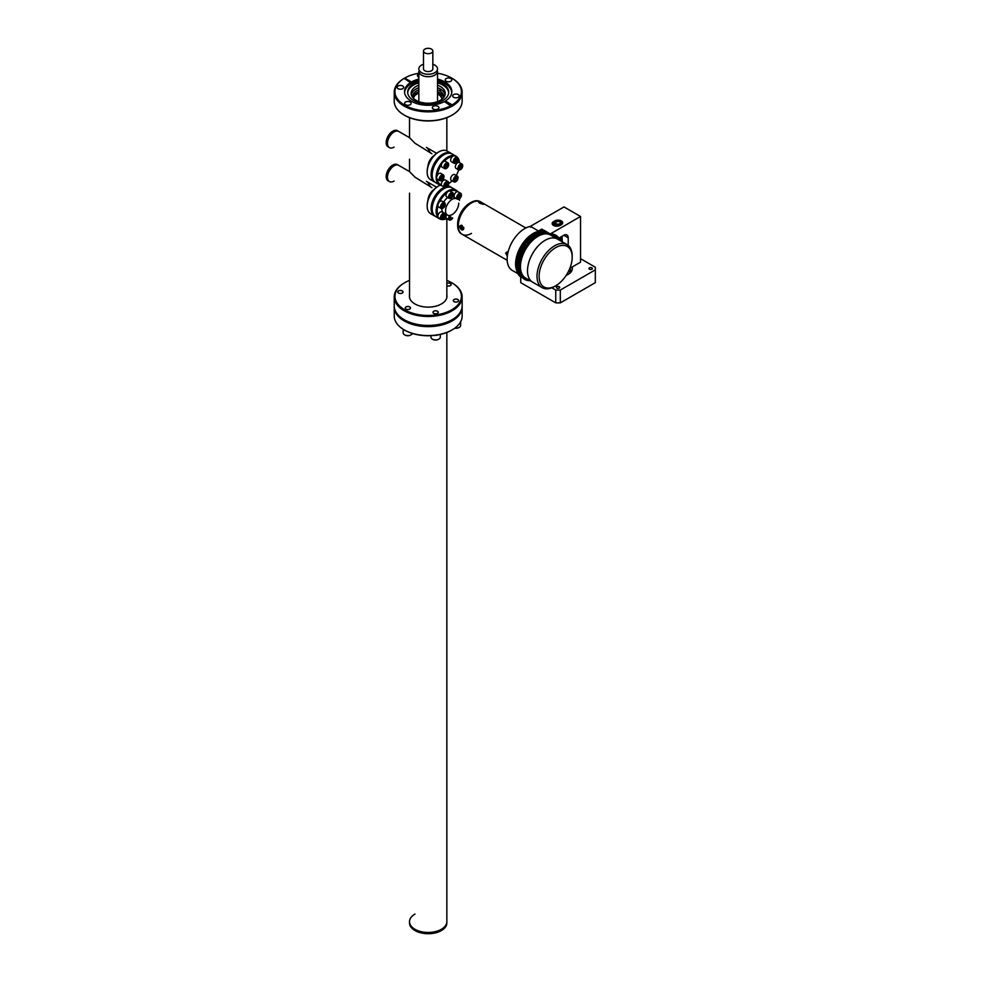 <?xml version="1.0" encoding="UTF-8"?>
<svg xmlns="http://www.w3.org/2000/svg" width="982" height="982" viewBox="0 0 982 982"><rect width="100%" height="100%" fill="white"/><g stroke="black" fill="none" stroke-linecap="round" stroke-linejoin="round"><path stroke-width="1.47" d="M452.199 329.842L452.199 329.842A33.965 19.603 0 0 0 462.141 315.983L462.141 307.035A33.965 19.603 180 0 1 452.714 320.598A33.965 19.603 180 0 1 452.199 320.905A33.965 19.603 180 0 1 451.659 321.2A33.965 19.603 180 0 1 414.846 325.067A33.965 19.603 180 0 1 394.224 307.035A33.965 19.603 180 0 1 394.236 306.433A33.965 19.603 180 0 0 394.224 307.035A33.965 19.603 180 0 0 414.846 325.067A33.965 19.603 180 0 0 451.659 321.2L451.131 320.292A33.216 19.174 180 0 1 404.694 319.985L404.167 319.69A33.965 19.603 0 0 0 451.659 319.985A33.965 19.603 0 0 0 452.199 319.69A33.965 19.603 0 0 0 452.714 319.383A33.965 19.603 0 0 0 462.141 305.819A33.965 19.603 0 0 1 452.714 319.383A33.965 19.603 0 0 1 452.199 319.69L452.714 320.598L451.659 319.985L451.659 321.2A33.965 19.603 180 0 0 452.199 320.905A33.965 19.603 180 0 0 452.714 320.598L452.186 319.678A33.965 19.603 0 0 1 451.659 319.985L451.131 320.292A33.216 19.174 180 0 1 404.694 319.985L404.167 319.69A33.965 19.603 0 0 0 451.659 319.985L452.714 320.598A3.302 1.903 0 0 1 452.702 320.586A3.302 1.903 0 0 0 452.702 320.611A33.965 19.603 180 0 0 462.141 307.035A33.965 19.603 180 0 0 462.129 306.433A33.965 19.603 180 0 1 462.141 307.035L462.141 315.983A33.965 19.603 0 0 1 452.199 329.842L451.671 330.148A33.216 19.174 180 0 1 404.694 330.148L404.167 329.842A33.965 19.603 0 0 0 452.199 329.842L451.671 330.148A33.216 19.174 180 0 1 404.694 330.148L404.167 329.842A33.965 19.603 0 0 0 452.199 329.842L452.199 329.842M394.224 315.983A33.965 19.603 0 0 0 404.167 329.842A33.965 19.603 0 0 1 394.224 315.983L394.224 307.035L394.224 315.983M404.437 319.837A33.216 19.174 0 0 0 451.131 320.292A33.216 19.174 0 0 1 404.437 319.837M409.519 921.681A18.658 10.777 0 0 0 421.045 931.636A18.658 10.777 0 0 0 441.372 929.291A18.658 10.777 0 0 0 446.847 921.681A18.658 10.777 180 0 1 441.372 929.291A18.658 10.777 180 0 1 421.045 931.636A18.658 10.777 180 0 1 409.519 921.681A18.658 10.777 180 0 1 414.993 914.058A18.658 10.777 180 0 0 409.519 921.681A18.658 10.777 0 0 0 421.045 931.636A18.658 10.777 0 0 0 441.372 929.291A18.658 10.777 0 0 0 446.847 921.681A18.658 10.777 180 0 1 441.372 929.291A18.658 10.777 180 0 1 421.045 931.636A18.658 10.777 180 0 1 409.519 921.681L409.519 922.945A18.658 10.777 180 0 0 421.045 932.9A18.658 10.777 180 0 0 441.372 930.568A18.658 10.777 180 0 1 421.045 932.9A18.658 10.777 180 0 1 409.519 922.945L409.519 921.681M446.847 922.945A18.658 10.777 180 0 1 441.372 930.568A18.658 10.777 180 0 0 446.847 922.945L446.847 332.456L446.847 922.945M421.585 75.123A9.329 5.389 180 0 1 418.848 71.318A9.329 5.389 0 0 0 421.585 75.123A9.329 5.389 0 0 0 431.749 76.289A9.329 5.389 0 0 0 437.518 71.318A9.329 5.389 180 0 1 431.749 76.289A9.329 5.389 180 0 1 421.585 75.123A9.329 5.389 180 0 1 418.848 71.318A9.329 5.389 0 0 0 421.585 75.123A9.329 5.389 0 0 0 431.749 76.289A9.329 5.389 0 0 0 437.518 71.318A9.329 5.389 180 0 1 431.749 76.289A9.329 5.389 180 0 1 421.585 75.123M434.781 65.07A9.329 5.389 0 0 0 432.841 64.211A9.329 5.389 0 0 1 434.781 65.07A9.329 5.389 0 0 1 437.518 68.875A9.329 5.389 0 0 0 434.781 65.07M423.512 64.211A9.329 5.389 0 0 0 418.848 68.875A9.329 5.389 0 0 0 421.585 72.693A9.329 5.389 0 0 0 431.749 73.859A9.329 5.389 0 0 0 437.518 68.875A9.329 5.389 0 0 1 431.749 73.859A9.329 5.389 0 0 1 421.585 72.693A9.329 5.389 0 0 1 418.848 68.875A9.329 5.389 0 0 1 423.512 64.211M423.512 68.875A4.665 2.688 0 0 0 424.887 70.79A4.665 2.688 0 0 0 429.969 71.367A4.665 2.688 0 0 0 432.841 68.875L432.841 51.003A4.665 2.688 0 0 0 431.479 49.1A4.665 2.688 0 0 0 426.397 48.511A4.665 2.688 0 0 0 423.512 51.003A4.665 2.688 0 0 0 424.887 52.905A4.665 2.688 0 0 0 429.969 53.494A4.665 2.688 0 0 0 432.841 51.003A4.665 2.688 0 0 0 431.479 49.1A4.665 2.688 0 0 0 426.397 48.511A4.665 2.688 0 0 0 423.512 51.003A4.665 2.688 0 0 0 424.887 52.905A4.665 2.688 0 0 0 429.969 53.494A4.665 2.688 0 0 0 432.841 51.003L432.841 68.875A4.665 2.688 0 0 1 429.969 71.367A4.665 2.688 0 0 1 424.887 70.79A4.665 2.688 0 0 1 423.512 68.875L423.512 51.003L423.512 68.875M409.519 171.605L414.993 177.177L431.933 187.685L414.993 177.177L409.519 171.605L409.519 159.219L409.519 171.605L397.428 164.62A9.329 5.389 -60 0 0 392.763 165.074A9.329 5.389 -60 0 1 397.428 164.62L409.519 171.592M409.519 137.676L414.993 143.249L431.933 153.757L414.993 143.249L409.519 137.676L409.519 117.656L409.519 137.676L397.428 130.692A9.329 5.389 -60 0 0 392.763 131.158A9.329 5.389 -60 0 1 397.428 130.692L409.519 137.676M427.587 148.147L430.533 152.959L427.587 148.147M427.587 182.063L430.533 186.875L427.587 182.063M445.092 94.628A17.038 9.845 0 0 0 440.231 88.92A17.038 9.845 0 0 0 437.518 87.644A17.038 9.845 0 0 1 440.231 88.92A17.038 9.845 0 0 0 437.518 87.644A17.038 9.845 0 0 1 440.231 88.92A17.038 9.845 0 0 1 445.092 94.628A17.038 9.845 0 0 0 440.231 88.92A17.038 9.845 0 0 1 445.092 94.628M418.848 87.644A17.038 9.845 0 0 0 411.274 94.628A17.038 9.845 0 0 1 418.848 87.644A17.038 9.845 0 0 0 411.274 94.628A17.038 9.845 0 0 1 418.848 87.644M416.135 100.336A17.038 9.845 0 0 0 434.707 102.472A17.038 9.845 0 0 0 445.227 93.376A17.038 9.845 0 0 0 440.231 86.416A17.038 9.845 0 0 0 437.518 85.139A17.038 9.845 0 0 1 440.231 86.416A17.038 9.845 0 0 1 445.227 93.376A17.038 9.845 0 0 1 434.707 102.472A17.038 9.845 0 0 1 416.135 100.336A17.038 9.845 0 0 1 411.139 93.376A17.038 9.845 0 0 0 416.135 100.336M442.698 85.004A20.524 11.845 180 0 1 448.676 92.774A20.524 11.845 180 0 0 442.698 85.004A20.524 11.845 180 0 0 437.518 82.819A20.524 11.845 180 0 1 442.698 85.004M442.698 83.777A20.524 11.845 180 0 1 448.713 92.161A20.524 11.845 180 0 1 436.033 103.11A20.524 11.845 180 0 1 413.668 100.545A20.524 11.845 180 0 1 407.653 92.161A20.524 11.845 180 0 1 418.848 81.604A20.524 11.845 180 0 0 407.653 92.161A20.524 11.845 180 0 0 413.668 100.545A20.524 11.845 180 0 0 436.033 103.11A20.524 11.845 180 0 0 448.713 92.161A20.524 11.845 180 0 0 442.698 83.777A20.524 11.845 180 0 0 437.518 81.604A20.524 11.845 180 0 1 442.698 83.777M404.609 92.762A23.58 13.613 180 0 1 418.848 80.561A23.58 13.613 180 0 0 404.609 92.762M437.518 80.561A23.58 13.613 180 0 1 444.858 83.445A23.58 13.613 180 0 1 451.757 92.762A23.58 13.613 180 0 0 444.858 83.445A23.58 13.613 180 0 0 437.518 80.561M407.69 92.774A20.524 11.845 180 0 1 418.848 82.819A20.524 11.845 180 0 0 407.69 92.774M418.848 85.139A17.038 9.845 0 0 0 411.139 93.376A17.038 9.845 0 0 1 418.848 85.139M458.299 94.579A3.302 1.903 0 0 0 454.703 94.174A3.302 1.903 0 0 0 452.665 95.929A3.302 1.903 0 0 0 453.635 97.279A3.302 1.903 0 0 0 457.219 97.684A3.302 1.903 0 0 0 459.257 95.929A3.302 1.903 0 0 0 458.299 94.579A3.302 1.903 0 0 0 454.703 94.174A3.302 1.903 0 0 0 452.665 95.929A3.302 1.903 0 0 0 453.635 97.279A3.302 1.903 0 0 0 457.219 97.684A3.302 1.903 0 0 0 459.257 95.929A3.302 1.903 0 0 0 458.299 94.579M418.848 74.031A3.302 1.903 0 0 0 417.436 75.589A3.302 1.903 0 0 0 418.406 76.94A3.302 1.903 0 0 0 418.848 77.148A3.302 1.903 0 0 1 418.406 76.94A3.302 1.903 0 0 1 417.436 75.589A3.302 1.903 0 0 1 418.848 74.031M450.848 78.548A3.302 1.903 0 0 0 447.252 78.13A3.302 1.903 0 0 0 445.227 79.886A3.302 1.903 0 0 0 446.184 81.236A3.302 1.903 0 0 0 449.781 81.653A3.302 1.903 0 0 0 451.818 79.886A3.302 1.903 0 0 0 450.848 78.548A3.302 1.903 0 0 0 447.252 78.13A3.302 1.903 0 0 0 445.227 79.886A3.302 1.903 0 0 0 446.184 81.236A3.302 1.903 0 0 0 449.781 81.653A3.302 1.903 0 0 0 451.818 79.886A3.302 1.903 0 0 0 450.848 78.548M394.224 101.183A33.965 19.603 0 0 0 404.167 115.041A33.965 19.603 0 0 0 452.199 115.041L452.199 115.041A33.965 19.603 0 0 0 462.141 101.183L462.141 92.247A33.965 19.603 180 0 1 452.714 105.798L445.435 100.986A23.666 13.662 0 0 0 451.843 91.633A23.666 13.662 0 0 0 437.518 79.076A23.666 13.662 0 0 1 451.843 91.633A23.666 13.662 0 0 1 445.435 100.986L452.186 104.878A33.216 19.174 0 0 0 451.671 78.069A33.216 19.174 0 0 0 437.518 73.233A33.216 19.174 0 0 1 451.671 78.069L452.199 78.376A33.965 19.603 180 0 1 462.141 92.247A33.965 19.603 180 0 1 452.714 105.798L445.435 101.588A23.666 13.662 0 0 1 444.907 101.895A23.666 13.662 0 0 0 445.435 101.588L452.714 105.798A33.965 19.603 180 0 1 452.199 106.105A33.965 19.603 180 0 1 451.659 106.412A33.965 19.603 180 0 1 414.846 110.266A33.965 19.603 180 0 1 394.224 92.247A33.965 19.603 180 0 1 403.651 78.683A33.965 19.603 180 0 1 404.167 78.376L410.93 82.279A23.666 13.662 0 0 0 404.523 91.633A23.666 13.662 0 0 0 418.786 104.166A23.666 13.662 0 0 0 444.38 101.588L451.659 106.412A33.965 19.603 180 0 1 414.846 110.266A33.965 19.603 180 0 1 394.224 92.247A33.965 19.603 180 0 1 403.651 78.683L404.179 78.376A33.216 19.174 0 0 0 404.694 105.197A33.216 19.174 0 0 0 451.131 105.491L451.659 106.412A33.965 19.603 180 0 0 452.199 106.105A33.965 19.603 180 0 0 452.714 105.798L452.186 104.878A33.216 19.174 0 0 0 451.671 78.069L452.199 78.376A33.965 19.603 180 0 1 462.141 92.247L462.141 101.183A33.965 19.603 0 0 1 452.199 115.041L451.671 115.348A33.216 19.174 180 0 1 404.694 115.348L404.167 115.041A33.965 19.603 0 0 0 452.199 115.041L451.671 115.348A33.216 19.174 180 0 1 404.694 115.348L404.167 115.041A33.965 19.603 0 0 1 394.224 101.183L394.224 92.247L394.224 101.183M402.73 85.986A3.302 1.903 0 0 0 399.146 85.581A3.302 1.903 0 0 0 397.109 87.337A3.302 1.903 0 0 0 398.066 88.675A3.302 1.903 0 0 0 401.663 89.092A3.302 1.903 0 0 0 403.7 87.337A3.302 1.903 0 0 0 402.73 85.986A3.302 1.903 0 0 0 399.146 85.581A3.302 1.903 0 0 0 397.109 87.337A3.302 1.903 0 0 0 398.066 88.675A3.302 1.903 0 0 0 401.663 89.092A3.302 1.903 0 0 0 403.7 87.337A3.302 1.903 0 0 0 402.73 85.986M437.96 106.326A3.302 1.903 0 0 0 434.363 105.909A3.302 1.903 0 0 0 432.325 107.676A3.302 1.903 0 0 0 433.295 109.014A3.302 1.903 0 0 0 436.892 109.432A3.302 1.903 0 0 0 438.917 107.676A3.302 1.903 0 0 0 437.96 106.326A3.302 1.903 0 0 0 434.363 105.909A3.302 1.903 0 0 0 432.325 107.676A3.302 1.903 0 0 0 433.295 109.014A3.302 1.903 0 0 0 436.892 109.432A3.302 1.903 0 0 0 438.917 107.676A3.302 1.903 0 0 0 437.96 106.326M411.986 82.279A23.666 13.662 0 0 0 411.446 82.586A23.666 13.662 0 0 0 410.93 82.893L410.93 82.279A23.666 13.662 0 0 0 404.523 91.633A23.666 13.662 0 0 0 418.786 104.166A23.666 13.662 0 0 0 444.38 101.588L451.131 105.491A33.216 19.174 0 0 1 404.694 105.197A33.216 19.174 0 0 1 404.179 78.376A33.965 19.603 180 0 1 404.707 78.081L411.986 82.279L404.707 78.081A33.965 19.603 180 0 0 404.167 78.376L410.93 82.893A23.666 13.662 0 0 1 411.446 82.586A23.666 13.662 0 0 1 411.986 82.279L404.707 78.081L411.986 82.279M418.848 79.076A23.666 13.662 0 0 0 411.986 81.678A23.666 13.662 0 0 1 418.848 79.076M410.181 102.03A3.302 1.903 0 0 0 406.585 101.612A3.302 1.903 0 0 0 404.547 103.368A3.302 1.903 0 0 0 405.517 104.718A3.302 1.903 0 0 0 409.101 105.135A3.302 1.903 0 0 0 411.139 103.368A3.302 1.903 0 0 0 410.181 102.03A3.302 1.903 0 0 0 406.585 101.612A3.302 1.903 0 0 0 404.547 103.368A3.302 1.903 0 0 0 405.517 104.718A3.302 1.903 0 0 0 409.101 105.135A3.302 1.903 0 0 0 411.139 103.368A3.302 1.903 0 0 0 410.181 102.03M418.848 73.233A33.216 19.174 0 0 0 405.235 77.774A33.216 19.174 0 0 1 418.848 73.233M431.123 174.415A16.547 9.55 -60 0 1 438.34 157.771A16.547 9.55 -60 0 1 451.094 153.339A16.547 9.55 -60 0 1 451.597 153.671A16.547 9.55 -60 0 0 451.094 153.339L447.129 151.056A16.547 9.55 120 0 0 438.856 151.879A16.547 9.55 120 0 0 427.158 172.132A16.547 9.55 120 0 0 430.582 179.706A16.547 9.55 120 0 1 427.158 172.132L427.158 171.531A15.798 9.12 -60 0 1 438.328 152.173L438.856 151.879A16.547 9.55 120 0 0 427.158 172.132L427.158 171.531A15.798 9.12 -60 0 1 438.328 152.173L438.856 151.879A16.547 9.55 120 0 1 447.129 151.056L451.094 153.339A16.547 9.55 -60 0 0 438.34 157.771A16.547 9.55 -60 0 0 431.123 174.415A16.547 9.55 -60 0 0 434.547 181.989A16.547 9.55 -60 0 1 431.123 174.415M443.606 154.923A15.798 9.12 120 0 0 432.178 174.415A15.798 9.12 -60 0 1 443.348 155.07L443.876 154.763A16.547 9.55 120 0 0 432.178 175.029A16.547 9.55 120 0 0 435.603 182.603A16.547 9.55 120 0 1 432.178 175.029A16.547 9.55 120 0 1 443.876 154.763L443.876 154.763A16.547 9.55 120 0 1 452.15 153.953A16.547 9.55 120 0 0 443.876 154.763L443.348 155.07A15.798 9.12 -60 0 0 432.178 174.415L432.178 174.415A15.798 9.12 120 0 1 443.606 154.923M435.087 182.271A16.547 9.55 -60 0 1 434.547 181.989L430.582 179.706L434.547 181.989A16.547 9.55 -60 0 0 435.087 182.271M427.968 166.265A9.329 5.389 -60 0 1 434.179 155.5A9.329 5.389 -60 0 0 427.968 166.265A9.329 5.389 -60 0 1 434.179 155.5A9.329 5.389 -60 0 0 427.968 166.265M389.424 147.607A9.329 5.389 -60 0 1 387.988 140.131A9.329 5.389 -60 0 1 394.089 131.919A9.329 5.389 -60 0 1 398.753 131.453A9.329 5.389 -60 0 0 394.089 131.919A9.329 5.389 -60 0 1 398.753 131.453A9.329 5.389 -60 0 0 394.089 131.919A9.329 5.389 -60 0 0 387.988 140.131A9.329 5.389 -60 0 0 389.424 147.607A9.329 5.389 -60 0 1 387.988 140.131A9.329 5.389 -60 0 1 394.089 131.919A9.329 5.389 -60 0 0 387.988 140.131A9.329 5.389 -60 0 0 389.424 147.607L388.099 146.846A9.329 5.389 -60 0 1 386.675 139.37A9.329 5.389 -60 0 1 392.763 131.158A9.329 5.389 -60 0 0 386.675 139.37A9.329 5.389 -60 0 0 388.099 146.846L389.424 147.607A9.329 5.389 -60 0 0 394.089 147.153A9.329 5.389 -60 0 1 389.424 147.607M427.158 205.447A15.798 9.12 -60 0 1 438.328 186.101L438.856 185.794A16.547 9.55 120 0 0 427.158 206.06A16.547 9.55 120 0 0 430.582 213.634A16.547 9.55 120 0 1 427.158 206.06A16.547 9.55 120 0 1 438.856 185.794A16.547 9.55 120 0 1 440.096 185.156A16.547 9.55 120 0 0 438.856 185.794L438.328 186.101A15.798 9.12 -60 0 0 427.158 205.447L427.158 205.447M435.087 216.2A16.547 9.55 -60 0 1 434.547 215.917A16.547 9.55 -60 0 1 432.362 201.568A16.547 9.55 -60 0 1 444.502 187.255A16.547 9.55 -60 0 0 432.362 201.568A16.547 9.55 -60 0 0 434.547 215.917L430.582 213.634L434.547 215.917A16.547 9.55 -60 0 0 435.087 216.2M447.178 186.543A16.547 9.55 -60 0 1 448.443 186.494A16.547 9.55 -60 0 1 451.094 187.267A16.547 9.55 -60 0 1 451.597 187.599A16.547 9.55 -60 0 0 451.094 187.267L448.013 185.488L451.094 187.267A16.547 9.55 -60 0 0 448.443 186.494A16.547 9.55 -60 0 0 447.178 186.543M443.606 188.851A15.798 9.12 120 0 0 432.178 208.65A15.798 9.12 120 0 1 443.606 188.851M427.968 200.193A9.329 5.389 -60 0 1 434.179 189.428A9.329 5.389 -60 0 0 427.968 200.193A9.329 5.389 -60 0 1 434.179 189.428A9.329 5.389 -60 0 0 427.968 200.193M389.424 181.535A9.329 5.389 -60 0 1 387.988 174.06A9.329 5.389 -60 0 1 394.089 165.835A9.329 5.389 -60 0 1 398.753 165.381A9.329 5.389 -60 0 0 394.089 165.835A9.329 5.389 -60 0 1 398.753 165.381A9.329 5.389 -60 0 0 394.089 165.835A9.329 5.389 -60 0 0 387.988 174.06A9.329 5.389 -60 0 0 389.424 181.535A9.329 5.389 -60 0 1 387.988 174.06A9.329 5.389 -60 0 1 394.089 165.835A9.329 5.389 -60 0 0 387.988 174.06A9.329 5.389 -60 0 0 389.424 181.535L388.099 180.774A9.329 5.389 -60 0 1 386.675 173.298A9.329 5.389 -60 0 1 392.763 165.074A9.329 5.389 -60 0 0 386.675 173.298A9.329 5.389 -60 0 0 388.099 180.774L389.424 181.535A9.329 5.389 -60 0 0 394.089 181.069A9.329 5.389 -60 0 1 389.424 181.535M441.458 303.941A18.781 10.839 0 0 0 446.97 296.269A18.781 10.839 0 0 0 446.847 295.03A18.781 10.839 0 0 1 446.97 296.269A18.781 10.839 0 0 1 441.458 303.941A18.781 10.839 0 0 1 420.996 306.298A18.781 10.839 0 0 1 409.396 296.269A18.781 10.839 0 0 0 420.996 306.298A18.781 10.839 0 0 0 441.458 303.941M457.833 299.485A2.651 1.534 180 0 1 458.606 300.566A2.651 1.534 180 0 1 456.974 301.99A2.651 1.534 180 0 1 454.089 301.658A2.651 1.534 180 0 1 453.316 300.566A2.651 1.534 180 0 1 454.948 299.154A2.651 1.534 180 0 1 457.833 299.485A2.651 1.534 180 0 1 458.606 300.566A2.651 1.534 180 0 1 456.974 301.99A2.651 1.534 180 0 1 454.089 301.658A2.651 1.534 180 0 1 453.316 300.566A2.651 1.534 180 0 1 454.948 299.154A2.651 1.534 180 0 1 457.833 299.485M437.493 311.233A2.651 1.534 180 0 1 438.279 312.313A2.651 1.534 180 0 1 436.634 313.724A2.651 1.534 180 0 1 433.749 313.393A2.651 1.534 180 0 1 432.976 312.313A2.651 1.534 180 0 1 434.609 310.901A2.651 1.534 180 0 1 437.493 311.233A2.651 1.534 180 0 1 438.279 312.313A2.651 1.534 180 0 1 436.634 313.724A2.651 1.534 180 0 1 433.749 313.393A2.651 1.534 180 0 1 432.976 312.313A2.651 1.534 180 0 1 434.609 310.901A2.651 1.534 180 0 1 437.493 311.233M404.694 282.718L404.694 282.718A33.216 19.174 0 0 0 404.694 309.833A33.216 19.174 0 0 0 451.671 309.833A33.216 19.174 0 0 0 451.671 282.718A33.216 19.174 0 0 0 446.847 280.41A33.216 19.174 0 0 1 451.671 282.718L452.199 283.025A33.965 19.603 180 0 1 462.141 296.883A33.965 19.603 180 0 1 452.199 310.742A33.965 19.603 180 0 1 415.19 315.001A33.965 19.603 180 0 1 394.224 296.883A33.965 19.603 180 0 1 404.167 283.025L404.694 282.718A33.216 19.174 0 0 0 404.694 309.833A33.216 19.174 0 0 0 451.671 309.833A33.216 19.174 0 0 0 451.671 282.718L452.199 283.025A33.965 19.603 180 0 1 462.141 296.883A33.965 19.603 180 0 1 452.199 310.742A33.965 19.603 180 0 1 415.19 315.001A33.965 19.603 180 0 1 394.224 296.883A33.965 19.603 180 0 1 404.167 283.025L404.694 282.718A33.216 19.174 0 0 1 409.519 280.41A33.216 19.174 0 0 0 404.694 282.718M394.224 305.819A33.965 19.603 0 0 0 404.167 319.69A33.965 19.603 0 0 1 394.224 305.819L394.224 296.883L394.224 305.819M405.971 309.097A2.651 1.534 180 0 1 405.971 306.936A2.651 1.534 180 0 1 409.715 306.936A2.651 1.534 180 0 1 409.715 309.097A2.651 1.534 180 0 1 405.971 309.097A2.578 1.485 180 0 1 406.02 306.961A2.578 1.485 180 0 1 409.666 306.961A2.578 1.485 180 0 1 409.666 309.072A2.578 1.485 180 0 1 406.02 309.072A2.651 1.534 180 0 1 405.971 306.936A2.651 1.534 180 0 1 409.715 306.936A2.651 1.534 180 0 1 409.715 309.097A2.651 1.534 180 0 1 405.971 309.097A2.578 1.485 180 0 1 406.02 306.961A2.578 1.485 180 0 1 409.666 306.961A2.578 1.485 180 0 1 409.666 309.072A2.578 1.485 180 0 1 406.02 309.072M398.532 293.053A2.651 1.534 180 0 1 398.532 290.893A2.651 1.534 180 0 1 402.276 290.893A2.651 1.534 180 0 1 402.276 293.053A2.651 1.534 180 0 1 398.532 293.053A2.651 1.534 180 0 1 398.532 290.893A2.651 1.534 180 0 1 402.276 290.893A2.578 1.485 180 0 1 402.227 293.029A2.578 1.485 180 0 1 398.582 293.029A2.578 1.485 180 0 1 398.582 290.918A2.578 1.485 180 0 1 402.227 290.918A2.651 1.534 180 0 1 402.276 293.053A2.651 1.534 180 0 1 398.532 293.053M446.847 283.344A2.651 1.534 180 0 1 450.394 283.454A2.651 1.534 180 0 1 450.48 285.553A2.651 1.534 180 0 1 446.847 285.713A2.651 1.534 180 0 0 450.48 285.553A2.651 1.534 180 0 0 450.394 283.454A2.651 1.534 180 0 0 446.847 283.344M409.519 295.03A18.781 10.839 0 0 0 409.396 296.269A18.781 10.839 0 0 1 409.519 295.03M443.974 97.071A15.798 9.12 0 0 0 439.359 90.651A15.798 9.12 0 0 0 437.518 89.73A15.798 9.12 0 0 1 439.359 90.651A15.798 9.12 0 0 1 443.974 97.071M439.359 92.676A15.798 9.12 180 0 1 443.704 97.439A15.798 9.12 180 0 0 439.359 92.676A15.798 9.12 180 0 0 437.518 91.768A15.798 9.12 180 0 1 439.359 92.676M440.537 90.27L439.752 90.111L440.537 90.27M418.848 89.73A15.798 9.12 0 0 0 412.379 97.071A15.798 9.12 0 0 1 418.848 89.73M412.661 97.439A15.798 9.12 180 0 1 418.848 91.768A15.798 9.12 180 0 0 412.661 97.439M418.848 92.382A16.547 9.55 0 0 0 414.085 95.266A16.547 9.55 0 0 1 418.848 92.382M414.257 95.954A15.798 9.12 180 0 1 418.848 92.909A15.798 9.12 180 0 0 414.257 95.954M560.82 222.251L561.802 222.84L560.82 222.251M553.517 225.43A4.665 2.688 -0 0 0 560.121 225.43L561.323 224.731A4.665 2.688 -0 0 0 562.698 222.828A4.665 2.688 -0 0 0 559.814 220.336A4.665 2.688 -0 0 0 554.732 220.925L553.517 221.625A4.665 2.688 -0 0 0 552.154 223.528A4.665 2.688 -0 0 0 553.517 225.43A4.665 2.688 -0 0 0 560.121 225.43L561.323 224.731A4.665 2.688 -0 0 0 562.698 222.828A4.665 2.688 -0 0 0 559.814 220.336A4.665 2.688 -0 0 0 554.732 220.925L553.517 221.625A4.665 2.688 -0 0 0 552.154 223.528A4.665 2.688 -0 0 0 553.517 225.43L553.517 225.43M570.432 268.012L570.432 266.748L570.432 268.012L580.534 262.182L580.534 216.482L550.227 233.974L541.782 229.101L538.48 231.003L541.782 229.101L550.227 233.974A27.373 15.798 120 0 1 555.849 235.25A27.373 15.798 120 0 0 550.227 233.974L580.534 216.482L563.999 206.932L530.39 226.326L530.39 227.198L530.39 226.326L538.48 231.003L538.48 231.875L538.48 231.003L530.39 226.326L563.999 206.932L580.534 216.482L580.534 262.182L570.432 268.012A12.435 7.181 180 0 0 570.26 267.239A12.435 7.181 180 0 1 570.432 268.012M558.918 238.098A27.373 15.798 120 0 0 555.849 235.25A27.373 15.798 120 0 1 558.918 238.098L563.815 235.275L558.918 238.098L551.835 234.011L558.918 238.098M568.222 237.816A6.223 3.597 120 0 0 566.933 234.968A6.223 3.597 120 0 0 563.815 235.275L568.222 237.816A6.223 3.597 120 0 0 566.933 234.968A6.223 3.597 120 0 0 563.815 235.275L568.222 237.816L568.222 245.402L568.222 237.816M561.778 224.436A3.965 2.283 -0 0 0 561.103 223.749A3.965 2.283 -0 0 1 561.778 224.436M555.603 223.38A3.965 2.283 -0 0 0 554.13 224.78A3.965 2.283 -0 0 1 555.603 223.38L555.603 223.38M554.106 224.006A3.965 2.283 180 0 1 555.787 222.46A3.965 2.283 180 0 0 554.106 224.006A3.965 2.283 180 0 0 554.069 224.35A3.965 2.283 180 0 1 554.106 224.006M560.268 222.46A3.965 2.283 180 0 1 561.986 224.252A3.965 2.283 180 0 0 560.268 222.46M555.395 226.069A3.032 1.755 180 0 1 555.039 224.927A3.032 1.755 180 0 1 555.051 224.866A3.032 1.755 180 0 0 555.039 224.927A3.032 1.755 180 0 0 555.395 226.069M555.493 226.118A3.965 2.283 180 0 1 554.069 224.35A3.965 2.283 180 0 0 555.493 226.118M554.093 225.713A4.591 2.651 180 0 1 553.492 223.945A4.591 2.651 180 0 1 556.377 221.883A4.591 2.651 180 0 0 553.492 223.945A4.591 2.651 180 0 0 554.093 225.713M559.679 221.883A4.591 2.651 180 0 1 562.465 223.663A4.591 2.651 180 0 0 559.679 221.883M555.702 223.945A2.332 1.35 -0 0 0 557.825 225.283A2.332 1.35 -0 0 0 560.354 223.945L560.354 222.828A2.332 1.35 180 0 1 557.825 224.166A2.332 1.35 180 0 1 555.702 222.828A2.332 1.35 180 0 1 558.23 221.49A2.332 1.35 180 0 1 560.354 222.828A3.106 1.792 180 0 1 561.139 224.043A3.106 1.792 180 0 1 559.224 225.7A3.106 1.792 180 0 1 555.837 225.32A3.106 1.792 180 0 1 554.94 224.24L555.763 224.264L554.94 224.534A3.106 1.792 180 0 0 555.837 225.627A3.106 1.792 180 0 1 554.94 224.534L554.94 224.24A3.106 1.792 180 0 0 555.837 225.32A3.106 1.792 180 0 0 559.224 225.7A3.106 1.792 180 0 0 561.139 224.043L561.139 224.35A3.106 1.792 180 0 1 560.967 224.939A3.106 1.792 180 0 0 561.139 224.35L561.139 224.043A3.106 1.792 180 0 0 560.354 222.853A2.332 1.35 180 0 1 557.825 224.166A2.332 1.35 180 0 1 555.702 222.828A2.332 1.35 180 0 1 558.23 221.49A2.332 1.35 180 0 1 560.354 222.828L560.354 223.945A2.332 1.35 -0 0 1 557.825 225.283A2.332 1.35 -0 0 1 555.702 223.945L555.702 222.828L555.702 223.945M554.449 236.736A4.137 2.394 180 0 1 555.1 236.245A4.137 2.394 180 0 0 554.449 236.736M555.407 236.073A3.646 2.099 -0 0 0 554.413 237.3A3.646 2.099 -0 0 1 555.407 236.073L555.407 236.073M558.451 239.62A3.646 2.099 -0 0 0 561.373 236.687A3.646 2.099 -0 0 1 558.451 239.62M561.483 236.613A4.137 2.394 180 0 1 562.17 237.939A4.137 2.394 180 0 1 559.433 240.185A4.137 2.394 180 0 0 562.17 237.939A4.137 2.394 180 0 0 561.483 236.613M556.831 286.695A1.694 0.982 -0 0 0 556.34 287.382A1.694 0.982 -0 0 0 557.383 288.291A1.694 0.982 -0 0 0 559.224 288.082A1.694 0.982 -0 0 0 559.728 287.382A1.694 0.982 -0 0 0 558.672 286.486A1.694 0.982 -0 0 0 556.831 286.695A1.694 0.982 -0 0 0 556.34 287.382A1.694 0.982 -0 0 0 557.383 288.291A1.694 0.982 -0 0 0 559.224 288.082A1.694 0.982 -0 0 0 559.728 287.382A1.694 0.982 -0 0 0 558.672 286.486A1.694 0.982 -0 0 0 556.831 286.695M589.482 267.841A1.694 0.982 -0 0 0 588.991 268.54A1.694 0.982 -0 0 0 590.035 269.436A1.694 0.982 -0 0 0 591.876 269.228A1.694 0.982 -0 0 0 592.379 268.54A1.694 0.982 -0 0 0 591.336 267.632A1.694 0.982 -0 0 0 589.482 267.841A1.694 0.982 -0 0 0 588.991 268.54A1.694 0.982 -0 0 0 590.035 269.436A1.694 0.982 -0 0 0 591.876 269.228A1.694 0.982 -0 0 0 592.379 268.54A1.694 0.982 -0 0 0 591.336 267.632A1.694 0.982 -0 0 0 589.482 267.841M568.148 274.371A14.3 8.261 180 0 1 566.233 275.304A14.3 8.261 180 0 0 568.148 274.371A14.3 8.261 180 0 0 572.334 268.54A14.3 8.261 180 0 1 568.148 274.371M568.062 272.21L568.345 272.051A4.075 2.357 180 0 1 569.535 271.572A4.075 2.357 180 0 0 568.345 272.051L568.062 272.186A18.719 10.814 180 0 0 568.05 272.198A18.719 10.814 180 0 1 568.062 272.21M560.317 302.861L555.738 302.861L555.738 290.071L560.317 290.071L560.317 302.861L555.738 302.861L520.73 282.656L520.73 276.985L520.73 282.656L555.738 302.861L555.738 290.071L551.798 287.787L555.738 290.071L560.317 290.071L560.317 302.861L595.325 282.656L595.325 267.214L580.534 258.671L595.325 267.214L595.325 269.854L560.317 290.071L595.325 269.854L595.325 282.656L560.317 302.861M570.616 269.682L570.616 272.468L570.616 269.682A14.3 8.261 -0 0 0 569.658 268.798A14.3 8.261 -0 0 1 570.616 269.682M572.101 267.055A14.3 8.261 180 0 1 572.334 268.54A14.3 8.261 180 0 0 572.101 267.055M570.616 271.683A3.891 2.246 180 0 1 568.603 271.13A3.891 2.246 180 0 0 570.616 271.683M570.616 271.793A3.412 1.976 180 0 1 568.811 271.253L568.811 271.253A3.412 1.976 180 0 0 570.616 271.793M557.911 226.142A3.106 1.792 180 0 1 555.837 225.627A3.106 1.792 180 0 0 557.911 226.142M556.377 224.976A2.332 1.35 0 0 0 557.715 225.283A2.332 1.35 0 0 1 556.377 224.976L556.377 224.976M534.036 233.839A26.428 15.258 120 0 0 533.668 234.084L534.994 235.349L533.668 234.084A26.428 15.258 120 0 1 534.036 233.839L537.314 236.417A25.237 14.57 -60 0 1 537.682 236.196L537.878 235.103A26.428 15.258 -60 0 1 538.246 234.894L538.431 235.754A25.237 14.57 -60 0 1 538.799 235.557L539.044 234.453A26.428 15.258 -60 0 1 539.413 234.268L539.56 235.177A25.237 14.57 -60 0 1 539.916 235.005L540.223 233.888A26.428 15.258 -60 0 1 540.579 233.728L540.665 234.686A25.237 14.57 -60 0 1 541.033 234.538L541.377 233.421A26.428 15.258 -60 0 1 541.745 233.286L541.769 234.281A25.237 14.57 -60 0 1 542.125 234.158L542.53 233.041A26.428 15.258 -60 0 1 542.886 232.943L542.862 233.962A25.237 14.57 -60 0 1 543.218 233.876L543.66 232.746A26.428 15.258 -60 0 1 544.003 232.685L543.746 232.525A26.428 15.258 -60 0 0 543.402 232.599L540.628 231.003A26.428 15.258 120 0 1 540.972 230.93L540.714 230.782A26.428 15.258 -60 0 0 540.358 230.844L540.628 231.003A26.428 15.258 120 0 1 540.972 230.93L540.714 230.782A26.428 15.258 -60 0 0 540.358 230.844L540.1 231.494L540.358 230.844L543.66 232.746L543.218 233.876A25.237 14.57 -60 0 0 542.862 233.962L542.886 232.943A26.428 15.258 -60 0 0 542.53 233.041L542.125 234.158A25.237 14.57 -60 0 0 541.769 234.281L541.745 233.286A26.428 15.258 -60 0 0 541.377 233.421L541.033 234.538A25.237 14.57 -60 0 0 540.665 234.686L540.579 233.728A26.428 15.258 -60 0 0 540.223 233.888L539.916 235.005A25.237 14.57 -60 0 0 539.56 235.177L539.413 234.268A26.428 15.258 -60 0 0 539.044 234.453L538.799 235.557A25.237 14.57 -60 0 0 538.431 235.754L538.246 234.894A26.428 15.258 -60 0 0 537.878 235.103L537.682 236.196A25.237 14.57 -60 0 0 537.314 236.417L537.068 235.594A26.428 15.258 -60 0 0 536.7 235.84L536.565 236.907A25.237 14.57 -60 0 0 536.197 237.153L535.902 236.392A26.428 15.258 -60 0 0 535.534 236.65L535.448 237.693L534.76 237.3L535.448 237.693A25.237 14.57 -60 0 0 535.092 237.975L534.736 237.251A26.428 15.258 -60 0 0 534.38 237.546L534.343 238.565A25.237 14.57 -60 0 0 533.987 238.859L533.582 238.196A26.428 15.258 -60 0 0 533.238 238.516L533.251 239.498A25.237 14.57 -60 0 0 532.907 239.829L532.453 239.215A26.428 15.258 -60 0 0 532.109 239.547L532.183 240.504L528.893 238.601A25.237 14.57 120 0 0 528.537 238.945L528.046 238.405A26.428 15.258 -60 0 0 527.715 238.749L527.837 239.669A25.237 14.57 120 0 0 527.592 239.939A25.237 14.57 120 0 1 527.837 239.669L531.139 241.572A25.237 14.57 120 0 0 530.808 241.94L530.01 241.302A26.428 15.258 -60 0 0 529.679 241.682L526.892 240.074A26.428 15.258 120 0 1 527.224 239.706L528.856 240.713L527.224 239.706A26.428 15.258 120 0 0 526.892 240.074L529.679 241.682A26.428 15.258 -60 0 1 530.01 241.302L530.268 241.462A26.428 15.258 -60 0 0 529.936 241.83L530.12 242.701A25.237 14.57 120 0 0 529.789 243.082L525.922 240.762A26.428 15.258 -60 0 0 525.591 241.155L525.836 241.977A25.237 14.57 120 0 0 525.517 242.382L524.904 242.026A26.428 15.258 -60 0 0 524.597 242.431L524.879 243.217A25.237 14.57 120 0 0 524.572 243.622L523.922 243.34A26.428 15.258 -60 0 0 523.627 243.769L523.971 244.493A25.237 14.57 120 0 0 523.676 244.923L522.989 244.702A26.428 15.258 -60 0 0 522.706 245.144L523.099 245.807A25.237 14.57 120 0 0 522.817 246.249L522.363 246.261A26.428 15.258 120 0 0 522.093 246.703L523.676 247.771L522.093 246.703A26.428 15.258 120 0 1 522.363 246.261L525.137 247.857A26.428 15.258 -60 0 0 524.867 248.299L523.676 247.771L524.867 248.299A26.428 15.258 -60 0 1 525.137 247.857L522.105 246.101A26.428 15.258 -60 0 0 521.835 246.543L522.277 247.157A25.237 14.57 120 0 0 522.007 247.611L521.528 247.685A26.428 15.258 120 0 0 521.27 248.139L521.491 248.544A25.237 14.57 120 0 0 521.258 248.998L520.472 248.998A26.428 15.258 -60 0 0 520.239 249.465L520.767 249.956A25.237 14.57 120 0 0 520.546 250.41L519.748 250.484A26.428 15.258 -60 0 0 519.527 250.95L520.104 251.38A25.237 14.57 120 0 0 519.895 251.846L519.073 251.981L522.375 253.884L519.073 251.981A26.428 15.258 -60 0 0 518.877 252.46L519.49 252.816A25.237 14.57 120 0 0 519.306 253.282L518.729 253.651A26.428 15.258 120 0 0 518.557 254.117L518.287 253.97A26.428 15.258 -60 0 1 518.471 253.491L521.503 255.246A26.428 15.258 -60 0 0 521.332 255.725L518.557 254.117A26.428 15.258 120 0 1 518.729 253.651L518.471 253.491A26.428 15.258 -60 0 0 518.287 253.97L521.332 255.725A26.428 15.258 -60 0 1 521.503 255.246L521.773 255.394A26.428 15.258 -60 0 0 521.589 255.872L522.24 256.167A25.237 14.57 120 0 0 522.08 256.633L521.221 256.916A26.428 15.258 -60 0 0 521.074 257.382L521.749 257.615A25.237 14.57 120 0 0 521.602 258.082L520.485 258.278A26.428 15.258 -60 0 0 520.35 258.745L517.318 257.002A26.428 15.258 -60 0 1 517.453 256.523L517.71 256.67A26.428 15.258 120 0 0 517.575 257.149L517.318 257.002A26.428 15.258 -60 0 1 517.453 256.523L518.312 256.179L517.453 256.523L520.742 258.426A26.428 15.258 -60 0 0 520.607 258.904L520.35 258.745A26.428 15.258 -60 0 1 520.485 258.278L517.71 256.67A26.428 15.258 120 0 0 517.575 257.149L521.332 259.052A25.237 14.57 120 0 0 521.209 259.53L520.337 259.935A26.428 15.258 -60 0 0 520.227 260.402L520.976 260.488A25.237 14.57 120 0 0 520.865 260.954L520.006 261.433L518.729 260.267L519.736 261.286A26.428 15.258 -60 0 0 519.65 261.74L516.876 260.144A26.428 15.258 120 0 1 516.962 259.678L518.729 260.267L516.704 259.53L517.575 259.052L516.704 259.53A26.428 15.258 -60 0 0 516.606 259.985L516.606 259.985A26.428 15.258 -60 0 1 516.704 259.53L516.962 259.678A26.428 15.258 120 0 0 516.876 260.144L519.65 261.74A26.428 15.258 -60 0 1 519.736 261.286L520.006 261.433A26.428 15.258 -60 0 0 519.908 261.887L520.681 261.912A25.237 14.57 120 0 0 520.607 262.366L519.736 262.906L518.459 261.715L519.478 262.759A26.428 15.258 -60 0 0 519.404 263.213L516.36 261.457A26.428 15.258 -60 0 1 516.434 261.003L517.305 260.463L516.692 261.151A26.428 15.258 120 0 0 516.63 261.605L516.36 261.457A26.428 15.258 -60 0 1 516.434 261.003L516.692 261.151A26.428 15.258 120 0 0 516.63 261.605L519.404 263.213A26.428 15.258 -60 0 1 519.478 262.759L519.736 262.906A26.428 15.258 -60 0 0 519.662 263.36L520.46 263.299A25.237 14.57 120 0 0 520.399 263.753L519.282 264.207A26.428 15.258 -60 0 0 519.232 264.649L516.188 262.894A26.428 15.258 -60 0 1 516.237 262.452L516.495 262.599A26.428 15.258 120 0 0 516.458 263.053L516.188 262.894A26.428 15.258 -60 0 1 516.237 262.452L517.109 261.85L516.237 262.452L519.539 264.354A26.428 15.258 -60 0 0 519.49 264.796L519.232 264.649A26.428 15.258 -60 0 1 519.282 264.207L516.495 262.599A26.428 15.258 120 0 0 516.458 263.053L518.201 263.79A2.799 1.62 -60 0 0 518.177 264.244A2.799 1.62 -60 0 1 518.214 263.802L520.313 264.674A25.237 14.57 120 0 0 520.276 265.115L519.417 265.778A26.428 15.258 -60 0 0 519.392 266.208L520.227 266.012A25.237 14.57 120 0 0 520.215 266.441L519.368 267.153L516.066 265.25L516.839 264.612L516.066 265.25A26.428 15.258 -60 0 0 516.066 265.68L516.79 265.447L516.066 265.68A26.428 15.258 -60 0 1 516.066 265.25L519.368 267.153A26.428 15.258 -60 0 0 519.368 267.583L520.215 267.313A25.237 14.57 120 0 0 520.227 267.73L519.392 268.503A26.428 15.258 -60 0 0 519.417 268.908L520.276 268.577A25.237 14.57 120 0 0 520.313 268.97L519.49 269.792L516.188 267.89L516.814 267.264L516.188 267.89A26.428 15.258 -60 0 0 516.237 268.282L516.237 268.282A26.428 15.258 -60 0 1 516.188 267.89L519.49 269.792A26.428 15.258 -60 0 0 519.539 270.185L520.399 269.78A25.237 14.57 120 0 0 520.46 270.173L519.662 271.032A26.428 15.258 -60 0 0 519.736 271.413L520.607 270.946A25.237 14.57 120 0 0 520.681 271.314L519.65 272.063A26.428 15.258 -60 0 0 519.736 272.419L516.704 270.676A26.428 15.258 -60 0 1 516.606 270.308L517.109 269.731L516.876 270.467A26.428 15.258 120 0 0 516.962 270.823L516.704 270.676A26.428 15.258 -60 0 1 516.606 270.308L519.908 272.223A26.428 15.258 -60 0 0 520.006 272.579L519.736 272.419A26.428 15.258 -60 0 1 519.65 272.063L516.876 270.467A26.428 15.258 120 0 0 516.962 270.823L520.006 272.579L520.865 272.051A25.237 14.57 120 0 0 520.976 272.395L520.227 273.34A26.428 15.258 -60 0 0 520.337 273.683L521.209 273.094A25.237 14.57 120 0 0 521.332 273.413L520.607 274.395L517.318 272.493L517.686 271.977L517.318 272.493A26.428 15.258 -60 0 0 517.453 272.812L517.453 272.812A26.428 15.258 -60 0 1 517.318 272.493L520.607 274.395A26.428 15.258 -60 0 0 520.742 274.715L521.602 274.064A25.237 14.57 120 0 0 521.749 274.371L521.074 275.39L517.772 273.475A26.428 15.258 -60 0 0 517.931 273.769L517.931 273.769A26.428 15.258 -60 0 1 517.772 273.475L521.074 275.39A26.428 15.258 -60 0 0 521.221 275.672L522.08 274.972A25.237 14.57 120 0 0 522.24 275.255L521.589 276.298A26.428 15.258 -60 0 0 521.773 276.568L522.608 275.807A25.237 14.57 120 0 0 522.792 276.065L522.178 277.133L520.791 275.709L521.921 276.985A26.428 15.258 -60 0 0 522.117 277.219L519.073 275.476A26.428 15.258 -60 0 1 518.877 275.23L519.147 275.377A26.428 15.258 120 0 0 519.343 275.623L519.073 275.476A26.428 15.258 -60 0 1 518.877 275.23L519.49 274.162L518.877 275.23L521.921 276.985L519.147 275.377A26.428 15.258 120 0 0 519.343 275.623L522.117 277.219A26.428 15.258 -60 0 1 521.921 276.985L522.178 277.133A26.428 15.258 -60 0 0 522.375 277.378L523.197 276.568A25.237 14.57 120 0 0 523.406 276.801L522.571 277.734A26.428 15.258 -60 0 0 522.78 277.955L522.768 277.943A26.428 15.258 -60 0 1 522.571 277.734L522.117 277.219L523.197 276.568A25.237 14.57 120 0 0 523.406 276.801L522.829 277.881L522.375 277.378A26.428 15.258 -60 0 1 522.178 277.133L522.792 276.065A25.237 14.57 120 0 1 522.608 275.807L521.773 276.568A26.428 15.258 -60 0 1 521.589 276.298L522.24 275.255A25.237 14.57 120 0 1 522.08 274.972L521.221 275.672A26.428 15.258 -60 0 1 521.074 275.39L521.749 274.371A25.237 14.57 120 0 1 521.602 274.064L520.742 274.715L517.453 272.812L520.742 274.715A26.428 15.258 -60 0 1 520.607 274.395L521.332 273.413A25.237 14.57 120 0 1 521.209 273.094L520.079 273.524A26.428 15.258 -60 0 1 519.969 273.192L518.901 271.977L519.969 273.192A26.428 15.258 -60 0 0 520.079 273.524L517.035 271.769A26.428 15.258 -60 0 1 516.925 271.437L517.354 270.885L516.925 271.437A26.428 15.258 -60 0 0 517.035 271.769L517.305 271.928A26.428 15.258 120 0 1 517.195 271.584L518.901 271.977L517.195 271.584A26.428 15.258 120 0 0 517.305 271.928L520.337 273.683A26.428 15.258 -60 0 1 520.227 273.34L520.976 272.395A25.237 14.57 120 0 1 520.865 272.051L520.006 272.579A26.428 15.258 -60 0 1 519.908 272.223L520.681 271.314A25.237 14.57 120 0 1 520.607 270.946L519.736 271.413A26.428 15.258 -60 0 1 519.662 271.032L520.46 270.173A25.237 14.57 120 0 1 520.399 269.78L519.539 270.185L516.237 268.282L519.539 270.185A26.428 15.258 -60 0 1 519.49 269.792L520.313 268.97A25.237 14.57 120 0 1 520.276 268.577L519.159 268.761A26.428 15.258 -60 0 1 519.134 268.344L518.103 267.214L519.134 268.344A26.428 15.258 -60 0 0 519.159 268.761L516.115 267.006A26.428 15.258 -60 0 1 516.09 266.588L516.36 266.748A26.428 15.258 120 0 0 516.385 267.153L516.115 267.006A26.428 15.258 -60 0 1 516.09 266.588L516.925 265.827L516.09 266.588L518.103 267.214L516.36 266.748A26.428 15.258 120 0 0 516.385 267.153L519.417 268.908A26.428 15.258 -60 0 1 519.392 268.503L520.227 267.73A25.237 14.57 120 0 1 520.215 267.313L519.368 267.583A26.428 15.258 -60 0 1 519.368 267.153L520.215 266.441A25.237 14.57 120 0 1 520.227 266.012L519.588 265.643A2.799 1.62 -60 0 1 519.564 265.631A2.799 1.62 -60 0 0 519.625 265.606L516.09 264.305A26.428 15.258 -60 0 1 516.115 263.876L516.962 263.225L516.115 263.876A26.428 15.258 -60 0 0 516.09 264.305L519.392 266.208A26.428 15.258 -60 0 1 519.417 265.778L520.276 265.115A25.237 14.57 120 0 1 520.313 264.674L519.49 264.796A26.428 15.258 -60 0 1 519.539 264.354L520.399 263.753A25.237 14.57 120 0 1 520.46 263.299L519.662 263.36A26.428 15.258 -60 0 1 519.736 262.906L520.607 262.366L517.305 260.463A25.237 14.57 120 0 1 517.33 260.328A25.237 14.57 120 0 0 517.305 260.463L520.607 262.366A25.237 14.57 120 0 1 520.681 261.912L519.908 261.887A26.428 15.258 -60 0 1 520.006 261.433L520.865 260.954L517.575 259.052A25.237 14.57 120 0 1 517.612 258.843A25.237 14.57 120 0 0 517.575 259.052L520.865 260.954A25.237 14.57 120 0 1 520.976 260.488L516.925 258.499A26.428 15.258 -60 0 1 517.035 258.033L517.907 257.615L517.035 258.033A26.428 15.258 -60 0 0 516.925 258.499L520.227 260.402A26.428 15.258 -60 0 1 520.337 259.935L521.209 259.53A25.237 14.57 120 0 1 521.332 259.052L520.607 258.904A26.428 15.258 -60 0 1 520.742 258.426L521.602 258.082A25.237 14.57 120 0 1 521.749 257.615L520.804 257.235A26.428 15.258 -60 0 1 520.963 256.768L519.944 255.848L520.963 256.768A26.428 15.258 -60 0 0 520.804 257.235L517.772 255.48A26.428 15.258 -60 0 1 517.931 255.013L518.778 254.731L517.931 255.013A26.428 15.258 -60 0 0 517.772 255.48L518.03 255.639A26.428 15.258 120 0 1 518.189 255.16L519.944 255.848L518.189 255.16A26.428 15.258 120 0 0 518.03 255.639L521.074 257.382A26.428 15.258 -60 0 1 521.221 256.916L522.08 256.633A25.237 14.57 120 0 1 522.24 256.167L521.589 255.872A26.428 15.258 -60 0 1 521.773 255.394L522.608 255.197L519.306 253.282A25.237 14.57 120 0 1 519.49 252.816L518.877 252.46A26.428 15.258 -60 0 1 519.073 251.981L522.375 253.884A26.428 15.258 -60 0 0 522.178 254.363L522.792 254.719A25.237 14.57 120 0 0 522.608 255.197A25.237 14.57 120 0 1 522.792 254.719L522.178 254.363A26.428 15.258 -60 0 1 522.375 253.884L523.197 253.749L519.895 251.846A25.237 14.57 120 0 1 520.104 251.38L519.527 250.95A26.428 15.258 -60 0 1 519.748 250.484L523.05 252.386A26.428 15.258 -60 0 0 522.829 252.853L523.406 253.282A25.237 14.57 120 0 0 523.197 253.749A25.237 14.57 120 0 1 523.406 253.282L522.829 252.853A26.428 15.258 -60 0 1 523.05 252.386L520.546 250.41A25.237 14.57 120 0 1 520.767 249.956L524.069 251.858A25.237 14.57 120 0 0 523.848 252.325A25.237 14.57 120 0 1 524.069 251.858L520.239 249.465A26.428 15.258 -60 0 1 520.472 248.998L521.258 248.998A25.237 14.57 120 0 1 521.491 248.544L524.793 250.447A25.237 14.57 120 0 0 524.548 250.901L523.774 250.901A26.428 15.258 -60 0 0 523.541 251.367L524.069 251.858L523.541 251.367A26.428 15.258 -60 0 1 523.774 250.901L524.548 250.901A25.237 14.57 120 0 1 524.793 250.447L521.012 247.992A26.428 15.258 -60 0 1 521.258 247.538L524.302 249.293A26.428 15.258 -60 0 0 524.044 249.747L521.012 247.992A26.428 15.258 -60 0 1 521.258 247.538L521.528 247.685A26.428 15.258 120 0 0 521.27 248.139L524.044 249.747A26.428 15.258 -60 0 1 524.302 249.293L524.56 249.44A26.428 15.258 -60 0 0 524.314 249.894L524.793 250.447L524.314 249.894A26.428 15.258 -60 0 1 524.56 249.44L522.007 247.611A25.237 14.57 120 0 1 522.277 247.157L521.835 246.543A26.428 15.258 -60 0 1 522.105 246.101L525.395 248.004A26.428 15.258 -60 0 0 525.125 248.458L525.566 249.072A25.237 14.57 120 0 0 525.309 249.514A25.237 14.57 120 0 1 525.566 249.072L525.125 248.458A26.428 15.258 -60 0 1 525.395 248.004L522.817 246.249A25.237 14.57 120 0 1 523.099 245.807L522.706 245.144A26.428 15.258 -60 0 1 522.989 244.702L523.676 244.923A25.237 14.57 120 0 1 523.971 244.493L523.627 243.769A26.428 15.258 -60 0 1 523.922 243.34L524.572 243.622A25.237 14.57 120 0 1 524.879 243.217L524.597 242.431A26.428 15.258 -60 0 1 524.904 242.026L528.193 243.929A26.428 15.258 -60 0 0 527.886 244.334L528.181 245.119A25.237 14.57 120 0 0 527.874 245.537L527.224 245.255A26.428 15.258 -60 0 0 526.929 245.672L527.26 246.396A25.237 14.57 120 0 0 526.978 246.826L526.291 246.605A26.428 15.258 -60 0 0 526.008 247.047L526.389 247.71A25.237 14.57 120 0 0 526.119 248.151A25.237 14.57 120 0 1 526.389 247.71L526.008 247.047A26.428 15.258 -60 0 1 526.291 246.605L526.978 246.826A25.237 14.57 120 0 1 527.26 246.396L526.929 245.672A26.428 15.258 -60 0 1 527.224 245.255L527.874 245.537A25.237 14.57 120 0 1 528.181 245.119L527.886 244.334A26.428 15.258 -60 0 1 528.193 243.929L525.517 242.382A25.237 14.57 120 0 1 525.836 241.977L529.126 243.88A25.237 14.57 120 0 0 528.819 244.285A25.237 14.57 120 0 1 529.126 243.88L525.591 241.155A26.428 15.258 -60 0 1 525.922 240.762L529.212 242.664A26.428 15.258 -60 0 0 528.893 243.057L529.126 243.88L528.893 243.057A26.428 15.258 -60 0 1 529.212 242.664L529.789 243.082A25.237 14.57 120 0 1 530.12 242.701L526.818 240.799A25.237 14.57 120 0 0 526.536 241.13A25.237 14.57 120 0 1 526.818 240.799L526.634 239.927A26.428 15.258 -60 0 1 526.966 239.559L526.966 239.559A26.428 15.258 -60 0 0 526.634 239.927L530.12 242.701L529.936 241.83A26.428 15.258 -60 0 1 530.268 241.462L530.808 241.94A25.237 14.57 120 0 1 531.139 241.572L527.837 239.669L527.715 238.749A26.428 15.258 -60 0 1 528.046 238.405L528.537 238.945A25.237 14.57 120 0 1 528.893 238.601L528.807 237.644A26.428 15.258 -60 0 1 529.163 237.313L529.421 237.472A26.428 15.258 120 0 0 529.077 237.804L528.893 238.601L532.183 240.504A25.237 14.57 120 0 0 531.839 240.848L531.348 240.308A26.428 15.258 -60 0 0 531.004 240.664L531.139 241.572L531.004 240.664L527.715 238.749L531.004 240.664A26.428 15.258 -60 0 1 531.348 240.308L531.839 240.848A25.237 14.57 120 0 1 532.183 240.504L531.851 239.399A26.428 15.258 -60 0 1 532.195 239.068L531.004 238.528L532.195 239.068A26.428 15.258 -60 0 0 531.851 239.399L528.807 237.644A26.428 15.258 -60 0 1 529.163 237.313L529.421 237.472A26.428 15.258 120 0 0 529.077 237.804L532.109 239.547A26.428 15.258 -60 0 1 532.453 239.215L532.907 239.829A25.237 14.57 -60 0 1 533.251 239.498L533.238 238.516A26.428 15.258 -60 0 1 533.582 238.196L533.987 238.859A25.237 14.57 -60 0 1 534.343 238.565L531.041 236.662L534.343 238.565L534.38 237.546A26.428 15.258 -60 0 1 534.736 237.251L535.092 237.975A25.237 14.57 -60 0 1 535.448 237.693L535.534 236.65A26.428 15.258 -60 0 1 535.902 236.392L536.197 237.153A25.237 14.57 -60 0 1 536.565 236.907A3.167 1.829 -60 0 0 536.614 236.294A3.167 1.829 -60 0 1 536.553 236.907L536.7 235.84A26.428 15.258 -60 0 1 537.068 235.594L536.81 235.447A26.428 15.258 -60 0 0 536.442 235.68L534.994 235.349L536.442 235.68A26.428 15.258 -60 0 1 536.81 235.447L534.036 233.839M536.381 232.513A26.428 15.258 120 0 0 536.012 232.697L537.289 233.986L535.755 232.55L535.509 233.655L537.94 235.066L535.509 233.655A25.237 14.57 -60 0 0 535.141 233.851L534.945 232.98A26.428 15.258 -60 0 0 534.576 233.2L534.404 234.182L534.576 233.2A26.428 15.258 -60 0 1 534.945 232.98L535.141 233.851A25.237 14.57 -60 0 1 535.509 233.655L535.755 232.55A26.428 15.258 -60 0 1 536.123 232.366L539.155 234.121A26.428 15.258 -60 0 0 538.787 234.305L537.289 233.986L538.787 234.305A26.428 15.258 -60 0 1 539.155 234.121L536.381 232.513A26.428 15.258 120 0 0 536.012 232.697L535.755 232.55A26.428 15.258 -60 0 1 536.123 232.366L536.381 232.513M543.144 230.696A26.428 15.258 120 0 0 542.813 230.709L542.555 230.561A26.428 15.258 -60 0 1 542.886 230.549L542.886 230.549A26.428 15.258 -60 0 0 542.555 230.561L542.813 230.709A26.428 15.258 120 0 1 543.144 230.696L545.918 232.292A26.428 15.258 -60 0 0 545.587 232.304L543.967 231.985L545.587 232.304A26.428 15.258 -60 0 1 545.918 232.292L543.144 230.696M520.509 276.801A26.428 15.258 120 0 0 520.742 276.985L522.117 277.12L520.239 276.654A26.428 15.258 -60 0 0 520.472 276.838L520.509 276.801A26.428 15.258 120 0 0 520.742 276.985L520.472 276.838A26.428 15.258 -60 0 1 520.239 276.654L520.509 276.801M522.461 277.403L520.742 276.985L522.461 277.403M519.797 276.126A26.428 15.258 120 0 0 520.006 276.347L521.773 276.691L519.527 275.979A26.428 15.258 -60 0 0 519.748 276.2L519.797 276.138A26.428 15.258 120 0 0 520.006 276.347L519.748 276.2A26.428 15.258 -60 0 1 519.527 275.979L519.797 276.126M521.749 276.777L520.006 276.347L521.749 276.777M530.55 236.453A26.428 15.258 120 0 0 530.194 236.76L529.936 236.613A26.428 15.258 -60 0 1 530.292 236.294L533.324 238.049A26.428 15.258 -60 0 0 532.968 238.356L531.593 237.988L532.968 238.356A26.428 15.258 -60 0 1 533.324 238.049L530.55 236.453A26.428 15.258 120 0 0 530.194 236.76L529.961 237.595A25.237 14.57 -60 0 0 529.801 237.742A25.237 14.57 -60 0 1 529.961 237.595L529.936 236.613A26.428 15.258 -60 0 1 530.292 236.294L530.55 236.453M532.858 234.637A26.428 15.258 120 0 0 532.502 234.894L533.852 236.159L532.232 234.747L532.146 235.79L534.404 237.092L532.146 235.79A25.237 14.57 -60 0 1 532.146 235.79A25.237 14.57 -60 0 1 532.146 235.79L532.232 234.747A26.428 15.258 -60 0 1 532.6 234.477L532.6 234.477A26.428 15.258 -60 0 0 532.232 234.747L532.502 234.894A26.428 15.258 120 0 1 532.858 234.637L535.632 236.232A26.428 15.258 -60 0 0 535.276 236.502L533.852 236.159L535.276 236.502A26.428 15.258 -60 0 1 535.632 236.232L532.858 234.637M531.704 235.496L534.478 237.104L531.704 235.496M531.79 236.073L534.38 237.558L531.434 235.349A26.428 15.258 -60 0 0 531.078 235.643L531.041 236.662A25.237 14.57 -60 0 0 530.943 236.748A25.237 14.57 -60 0 1 531.041 236.662L531.078 235.643A26.428 15.258 -60 0 1 531.434 235.349L531.79 236.073M529.175 242.726L526.499 241.179L529.175 242.726M518.656 265.545L517.428 264.833L518.656 265.545M516.716 266.773L517.379 266.908L516.716 266.773M519.687 268.233L518.68 267.656L519.687 268.233M518.508 268.7L517.845 268.307L518.508 268.7M519.846 270.836L519.171 270.431L519.846 270.836M517.318 271.584L519.588 272.161L517.318 271.584M520.558 274.776L519.49 274.162A25.237 14.57 120 0 1 519.306 273.904A25.237 14.57 120 0 0 519.49 274.162L520.558 274.776M523.05 278.102A26.428 15.258 -60 0 1 522.829 277.881A26.428 15.258 -60 0 0 523.05 278.102L523.848 277.243A25.237 14.57 120 0 0 524.069 277.452L523.283 278.397A26.428 15.258 -60 0 0 523.516 278.593L523.283 278.397A26.428 15.258 -60 0 0 523.516 278.593L524.548 277.845A25.237 14.57 120 0 0 524.793 278.016L524.044 278.986L525.309 278.36A25.237 14.57 120 0 0 525.566 278.507L525.125 279.625A26.428 15.258 -60 0 0 525.395 279.76L526.119 278.79A25.237 14.57 120 0 0 526.389 278.913L526.008 280.03A26.428 15.258 -60 0 0 526.291 280.14L526.978 279.134A25.237 14.57 120 0 0 527.26 279.219L526.929 280.336A26.428 15.258 -60 0 0 527.224 280.422L527.862 279.404L527.224 280.422A26.428 15.258 -60 0 1 526.929 280.336L527.26 279.219A25.237 14.57 120 0 1 526.978 279.134L526.291 280.14A26.428 15.258 -60 0 1 526.008 280.03L526.389 278.913A25.237 14.57 120 0 1 526.119 278.79L525.395 279.76A26.428 15.258 -60 0 1 525.125 279.625L525.566 278.507A25.237 14.57 120 0 1 525.309 278.36L524.56 279.305A26.428 15.258 -60 0 1 524.314 279.134L524.793 278.016A25.237 14.57 120 0 1 524.548 277.845L523.774 278.741A26.428 15.258 -60 0 1 523.541 278.557L524.069 277.452A25.237 14.57 120 0 1 523.848 277.243L523.05 278.102M522.522 277.648L521.258 277.39L522.522 277.648M528.144 279.563L527.886 280.557A26.428 15.258 -60 0 0 528.193 280.606L528.635 279.845L528.193 280.606A26.428 15.258 -60 0 1 527.886 280.557L528.144 279.563M551.491 235.103L551.577 235.299A25.237 14.57 120 0 0 551.319 235.128L551.81 234.023A26.428 15.258 -60 0 0 551.786 233.998A26.428 15.258 -60 0 1 551.81 234.023L551.319 235.128A25.237 14.57 120 0 1 551.565 235.312L552.338 234.416A26.428 15.258 -60 0 1 552.571 234.6L552.044 235.705L552.571 234.6A26.428 15.258 -60 0 0 552.338 234.416L551.491 235.103M553.553 236.687L554.216 236.711L553.553 236.687M554.29 237.239L554.523 236.858A26.428 15.258 -60 0 0 554.351 236.588L553.897 237.006L554.351 236.588A26.428 15.258 -60 0 1 554.523 236.858L554.29 237.239M547.502 232.415L546.692 232.341L547.502 232.415M547.661 232.403L544.887 230.795L547.661 232.403M547.305 233.606L547.305 233.606A25.237 14.57 120 0 0 546.986 233.581L547.22 232.476A26.428 15.258 -60 0 0 546.9 232.452L546.323 233.544A25.237 14.57 120 0 0 545.992 233.532L546.188 232.452A26.428 15.258 -60 0 0 545.857 232.464L545.317 233.556A25.237 14.57 120 0 0 544.973 233.581L545.108 232.513L541.806 230.61L541.683 231.678L541.806 230.61A26.428 15.258 -60 0 0 541.475 230.66L541.217 231.236L541.475 230.66A26.428 15.258 -60 0 1 541.806 230.61L545.108 232.513A26.428 15.258 -60 0 0 544.764 232.562L544.274 233.667A25.237 14.57 120 0 0 543.93 233.728L543.746 232.525A26.428 15.258 -60 0 0 543.402 232.599L543.66 232.746A26.428 15.258 -60 0 1 544.003 232.685L543.93 233.728A25.237 14.57 120 0 1 544.274 233.667L544.764 232.562A26.428 15.258 -60 0 1 545.108 232.513L544.973 233.581A25.237 14.57 120 0 1 545.317 233.556L545.857 232.464A26.428 15.258 -60 0 1 546.188 232.452L545.992 233.532A25.237 14.57 120 0 1 546.323 233.544L546.9 232.452L543.598 230.549A26.428 15.258 -60 0 1 543.93 230.574L543.93 230.574A26.428 15.258 -60 0 0 543.598 230.549L546.9 232.452A26.428 15.258 -60 0 1 547.22 232.476L546.986 233.581A25.237 14.57 120 0 1 547.305 233.606L547.87 232.624L547.305 233.606M543.083 232.489L541.683 231.678L543.083 232.489M539.928 231.924L539.916 231.961A25.237 14.57 -60 0 0 539.56 232.047L539.572 231.433L539.56 232.047A25.237 14.57 -60 0 1 539.916 231.961M541.475 232.869L542.395 233.397L541.475 232.869M541.119 233.274L538.087 231.519L537.841 232.292L538.087 231.519A26.428 15.258 -60 0 1 538.443 231.384L538.443 231.384A26.428 15.258 -60 0 0 538.087 231.519L541.119 233.274M537.547 231.985L540.321 233.581L537.547 231.985A26.428 15.258 120 0 0 537.179 232.133L536.921 231.985A26.428 15.258 -60 0 1 537.289 231.826L537.547 231.985A26.428 15.258 120 0 0 537.179 232.133L536.688 232.832L536.921 231.985A26.428 15.258 -60 0 1 537.289 231.826L537.547 231.985M537.375 232.783L540.1 234.354L537.375 232.783M518.361 263.201A2.799 1.62 -60 0 1 518.631 262.538A2.799 1.62 -60 0 0 518.361 263.201M518.275 264.882A2.799 1.62 -60 0 1 518.177 264.244A2.799 1.62 -60 0 0 518.275 264.882M532.784 238.957A2.799 1.62 -60 0 1 532.845 238.368A2.799 1.62 -60 0 0 532.784 238.957A2.799 1.62 -60 0 0 532.956 239.78A2.799 1.62 -60 0 1 532.784 238.957M532.993 237.791A2.799 1.62 -60 0 1 533.373 236.981A2.799 1.62 -60 0 0 532.993 237.791M534.392 235.778A2.799 1.62 -60 0 1 535.055 235.385A2.799 1.62 -60 0 0 534.392 235.778M538.774 232.28A25.237 14.57 -60 0 1 538.836 232.255L539.228 231.138A26.428 15.258 -60 0 1 539.584 231.04L539.584 231.04A26.428 15.258 -60 0 0 539.228 231.138L538.836 232.255A25.237 14.57 -60 0 0 538.774 232.28M548.116 233.004L547.944 233.716L548.116 233.004M518.471 274.665L519.306 273.904L518.471 274.665A26.428 15.258 -60 0 1 518.287 274.395L518.754 273.659L518.287 274.395A26.428 15.258 -60 0 0 518.471 274.665M516.434 269.51L516.434 269.51A26.428 15.258 -60 0 1 516.36 269.129L516.925 268.528L516.36 269.129A26.428 15.258 -60 0 0 516.434 269.51M533.398 233.925L533.263 234.98L533.398 233.925A26.428 15.258 -60 0 1 533.766 233.691L533.766 233.691A26.428 15.258 -60 0 0 533.398 233.925M529.028 280.079L528.893 280.68A26.428 15.258 -60 0 0 529.212 280.692L529.212 280.692A26.428 15.258 -60 0 1 528.893 280.68L529.028 280.079M553.504 236.785L553.934 236.024A26.428 15.258 -60 0 0 553.738 235.778L553.013 236.502L553.738 235.778A26.428 15.258 -60 0 1 553.934 236.024L553.504 236.785M552.731 236.331L553.283 235.275A26.428 15.258 -60 0 0 553.075 235.054L552.277 235.913A25.237 14.57 120 0 0 552.044 235.705A25.237 14.57 120 0 1 552.277 235.913L553.075 235.054A26.428 15.258 -60 0 1 553.283 235.275L552.731 236.331M551.454 233.986L550.804 234.796A25.237 14.57 120 0 0 550.546 234.649L550.816 233.962L550.546 234.649A25.237 14.57 120 0 1 550.804 234.796L551.454 233.986M549.466 233.544L549.147 234.023A25.237 14.57 120 0 0 548.852 233.937L549.048 233.299L548.852 233.937A25.237 14.57 120 0 1 549.147 234.023L549.466 233.544M548.68 233.09L548.238 233.777A25.237 14.57 120 0 0 547.944 233.716A25.237 14.57 120 0 1 548.238 233.777L548.68 233.09M524.179 243.499A26.428 15.258 120 0 0 523.885 243.917L525.419 245.034L523.885 243.917A26.428 15.258 120 0 1 524.179 243.499L526.966 245.095A26.428 15.258 -60 0 0 526.659 245.525L525.419 245.034L526.659 245.525A26.428 15.258 -60 0 1 526.966 245.095L524.179 243.499M539.842 231.187A26.428 15.258 120 0 0 539.486 231.286L540.701 232.574L539.486 231.286A26.428 15.258 120 0 1 539.842 231.187L542.629 232.783A26.428 15.258 -60 0 0 542.273 232.894L540.701 232.574L542.273 232.894A26.428 15.258 -60 0 1 542.629 232.783L539.842 231.187M528.426 280.226L528.635 280.533A26.428 15.258 -60 0 0 528.917 280.545L527.813 279.269L528.954 280.545A26.428 15.258 -60 0 1 528.635 280.533L528.426 280.226M516.63 269.277A26.428 15.258 120 0 0 516.692 269.657L518.459 270.259L516.692 269.657A26.428 15.258 120 0 1 516.63 269.277L519.404 270.885A26.428 15.258 -60 0 0 519.478 271.253L518.459 270.259L519.478 271.253A26.428 15.258 -60 0 1 519.404 270.885L516.63 269.277M523.246 244.862A26.428 15.258 120 0 0 522.964 245.291L524.523 246.384L522.964 245.291A26.428 15.258 120 0 1 523.246 244.862L526.021 246.457A26.428 15.258 -60 0 0 525.738 246.887L524.523 246.384L525.738 246.887A26.428 15.258 -60 0 1 526.021 246.457L523.246 244.862M530.39 226.388A24.881 14.362 120 0 0 509.805 246.789A24.881 14.362 120 0 0 512.309 270.443A24.881 14.362 120 0 1 509.805 246.789A24.881 14.362 120 0 1 530.39 226.388M538.48 231.335A24.881 14.362 120 0 0 520.485 247.047A24.881 14.362 120 0 0 516.655 270.259A24.881 14.362 120 0 1 520.485 247.047A24.881 14.362 120 0 1 538.48 231.335M432.178 208.344A15.798 9.12 -60 0 1 443.348 188.998L443.876 188.691A16.547 9.55 120 0 0 432.178 208.957A16.547 9.55 120 0 0 435.603 216.531A16.547 9.55 120 0 1 432.178 208.957L432.178 208.344A15.798 9.12 -60 0 1 443.348 188.998L443.876 188.691A16.547 9.55 120 0 0 432.178 208.957L432.178 208.344M452.15 187.869A16.547 9.55 120 0 0 443.876 188.691A16.547 9.55 120 0 1 452.15 187.869L456.102 190.152A16.547 9.55 -60 0 1 457.833 191.699A16.547 9.55 -60 0 0 456.102 190.152L452.15 187.869M436.131 211.24A16.547 9.55 -60 0 1 443.361 194.596A16.547 9.55 -60 0 1 456.102 190.152A16.547 9.55 -60 0 0 443.361 194.596A16.547 9.55 -60 0 0 436.131 211.24A16.547 9.55 -60 0 0 439.555 218.814A16.547 9.55 -60 0 1 436.131 211.24M457.109 191.711A15.798 9.12 120 0 0 450.014 191.085A15.798 9.12 120 0 1 457.109 191.711M446.712 192.988A15.798 9.12 120 0 0 439.617 201.813A15.798 9.12 120 0 1 446.712 192.988M437.972 206.06A15.798 9.12 120 0 0 437.186 211.24A15.798 9.12 120 0 0 437.972 215.524A15.798 9.12 120 0 1 437.186 211.24A15.798 9.12 120 0 1 437.972 206.06M453.021 196.707A9.329 5.389 120 0 0 452.714 196.547A9.329 5.389 120 0 1 453.021 196.707L456.802 198.892A9.329 5.389 120 0 0 452.137 199.358A9.329 5.389 120 0 0 446.049 207.583A9.329 5.389 120 0 0 447.473 215.058A9.329 5.389 -60 0 1 445.546 210.786A9.329 5.389 -60 0 1 449.621 201.396A9.329 5.389 -60 0 1 456.802 198.892A9.329 5.389 120 0 0 452.137 199.358A9.329 5.389 120 0 0 446.049 207.583A9.329 5.389 120 0 0 447.473 215.058A9.329 5.389 -60 0 1 445.546 210.786A9.329 5.389 -60 0 1 449.621 201.396A9.329 5.389 -60 0 1 456.802 198.892L453.021 196.707M447.767 197.542A9.329 5.389 120 0 0 443.668 202.145A9.329 5.389 120 0 1 447.767 197.542M441.765 208.638A9.329 5.389 120 0 0 443.692 212.873L447.473 215.058A9.329 5.389 -60 0 0 454.666 212.554A9.329 5.389 -60 0 0 458.741 203.164A9.329 5.389 -60 0 1 454.666 212.554A9.329 5.389 -60 0 1 447.473 215.058L443.692 212.873A9.329 5.389 120 0 1 441.765 208.638M442.722 219.182A15.798 9.12 120 0 0 446.712 218.507L449.29 219.993A3.363 1.939 120 0 0 450.959 219.821A3.363 1.939 120 0 1 449.29 219.993A3.363 1.939 120 0 1 448.602 218.691A3.363 1.939 120 0 0 449.29 219.993L446.675 218.483A3.363 1.939 120 0 1 446 217.194A3.363 1.939 120 0 0 446.675 218.483A15.798 9.12 120 0 1 442.722 219.182M459.404 200.389A15.798 9.12 120 0 0 459.527 198.683A15.798 9.12 120 0 1 459.404 200.389M446.785 218.544A16.547 9.55 -60 0 1 439.555 218.814L435.603 216.531L439.555 218.814A16.547 9.55 -60 0 0 446.785 218.544M457.637 224.117A17.099 9.881 -60 0 1 469.74 203.164L470.832 202.525A18.658 10.777 120 0 0 457.637 225.381A18.658 10.777 120 0 0 461.503 233.925A18.658 10.777 120 0 1 457.637 225.381A18.658 10.777 120 0 1 470.832 202.525L470.832 202.525A18.658 10.777 120 0 1 480.161 201.605A18.658 10.777 120 0 0 470.832 202.525L469.74 203.164A17.099 9.881 -60 0 0 457.637 224.117L457.637 225.381L457.637 224.117M471.495 202.906A18.658 10.777 120 0 0 459.306 219.354A18.658 10.777 120 0 0 462.166 234.305A18.658 10.777 120 0 0 471.495 233.385A18.658 10.777 120 0 1 462.166 234.305L461.503 233.925L462.166 234.305A18.658 10.777 120 0 1 458.299 225.762A18.658 10.777 120 0 0 462.166 234.305A18.658 10.777 120 0 1 459.306 219.354A18.658 10.777 120 0 1 471.495 202.906A18.658 10.777 120 0 1 480.824 201.985A18.658 10.777 120 0 0 466.45 206.981A18.658 10.777 120 0 0 458.299 225.762A18.658 10.777 120 0 1 466.45 206.981A18.658 10.777 120 0 1 480.824 201.985A18.658 10.777 120 0 0 471.495 202.906M507.326 256.13L505.644 253.098L507.694 251.797L505.644 253.098L507.326 256.13M463.737 228.904L463.737 228.904C462.473 230.991 461.037 230.169 459.441 226.425L461.491 225.124L463.737 228.904C462.473 230.991 461.037 230.169 459.441 226.425L461.491 225.124L463.737 228.904M479.56 203.09L478.615 202.218L479.56 203.09C478.062 201.396 479.228 201.494 483.046 203.397L484.065 204.256L483.046 203.397C484.715 204.661 483.549 204.563 479.56 203.09C478.062 201.396 479.228 201.494 483.046 203.397C484.715 204.661 483.549 204.563 479.56 203.09M462.154 225.541A1.596 0.921 -120 0 0 461.896 225.651L461.589 226.339L461.896 225.651A1.596 0.921 -120 0 1 462.154 225.541M461.896 227.333L461.589 226.339L461.896 227.333A1.596 0.921 -120 0 0 462.289 227.91A1.596 0.921 -120 0 1 461.896 227.333L461.589 226.339L461.896 227.333M463.455 228.413A1.596 0.921 -120 0 0 463.614 228.327L463.885 227.664L463.614 228.327A1.596 0.921 -120 0 1 463.455 228.413M554.597 245.807A24.881 14.362 -60 0 1 567.031 244.579A24.881 14.362 -60 0 1 572.187 255.971A24.881 14.362 -60 0 0 567.031 244.579L557.53 239.092A24.881 14.362 -60 0 0 545.096 240.32A24.881 14.362 -60 0 1 557.53 239.092L567.031 244.579A24.881 14.362 -60 0 0 554.597 245.807A24.881 14.362 -60 0 0 538.345 267.73A24.881 14.362 -60 0 0 542.162 287.665A24.881 14.362 -60 0 1 538.345 267.73A24.881 14.362 -60 0 1 554.597 245.807M554.597 286.437L554.597 286.437A24.881 14.362 -60 0 1 542.162 287.665L532.661 282.19A24.881 14.362 -60 0 1 528.844 262.255A24.881 14.362 -60 0 1 545.096 240.32A24.881 14.362 -60 0 0 528.844 262.255A24.881 14.362 -60 0 0 532.661 282.19L542.162 287.665A24.881 14.362 -60 0 0 554.597 286.437L555.652 285.823A23.384 13.503 120 0 0 572.187 257.186A23.384 13.503 120 0 0 555.652 247.636A23.384 13.503 120 0 0 539.118 276.286A23.384 13.503 120 0 0 555.652 285.823L555.652 285.823A23.384 13.503 120 0 0 572.187 257.186A23.384 13.503 120 0 0 555.652 247.636A23.384 13.503 120 0 0 539.118 276.286A23.384 13.503 120 0 0 555.652 285.823L554.597 286.437M538.062 236.269A24.869 14.362 -60 0 1 550.497 235.042A24.869 14.362 -60 0 0 538.062 236.269A24.869 14.362 -60 0 0 521.81 258.192A24.869 14.362 -60 0 0 525.628 278.115A24.869 14.362 -60 0 1 521.81 258.192A24.869 14.362 -60 0 1 538.062 236.269M508.013 252.3A2.43 1.399 -120 0 0 507.94 252.251A2.43 1.399 -120 0 0 506.724 252.129A2.43 1.399 -120 0 0 507.363 255.774A2.43 1.399 -120 0 1 506.724 252.129A2.43 1.399 -120 0 1 507.94 252.251A2.43 1.399 -120 0 1 508.013 252.3M507.657 253.749L507.657 252.472L507.694 253.737L506.565 253.111L507.657 253.749M507.584 254.35L506.565 253.111L507.584 254.35M461.466 229.015L462.031 228.266L461.466 229.015L461.466 227.75L460.362 227.112L460.362 226.461L461.466 227.1L461.466 225.823L463.123 228.057L461.466 229.015L461.466 227.75L460.362 227.112L460.362 226.461L461.466 227.1L461.466 225.823L463.123 228.057L461.466 229.015M461.749 229.567A2.43 1.399 -120 0 0 463.455 228.573A2.43 1.399 -120 0 0 461.749 225.602A2.43 1.399 -120 0 0 460.03 226.596A2.43 1.399 -120 0 0 461.749 229.567A2.43 1.399 -120 0 0 463.455 228.573A2.43 1.399 -120 0 0 461.749 225.602A2.43 1.399 -120 0 0 460.03 226.596A2.43 1.399 -120 0 0 461.749 229.567M479.83 203.102L481.855 203.961L479.83 203.102M483.156 204.231L482.8 203.372L479.056 202.366L482.8 203.372L483.156 204.231M482.788 203.507L479.695 202.415L482.788 203.507M481.254 203.164L480.591 202.943L481.254 203.164M520.276 265.103A3.167 1.829 -60 0 1 519.515 265.594A3.167 1.829 -60 0 0 520.276 265.103M519.22 263.004L519.981 263.336L519.22 263.004M533.987 237.337L534.355 238.319L533.987 237.337M448.357 157.967A15.798 9.12 120 0 0 444.269 161.232A15.798 9.12 120 0 1 448.357 157.967A15.798 9.12 120 0 1 452.457 156.506A15.798 9.12 120 0 0 448.357 157.967M441.409 164.792A15.798 9.12 120 0 0 437.309 175.336A15.798 9.12 120 0 1 441.409 164.792M437.309 179.154A15.798 9.12 120 0 0 441.409 184.972A15.798 9.12 120 0 1 437.309 179.154M441.753 185.61A16.547 9.55 -60 0 1 439.555 184.886A16.547 9.55 -60 0 1 437.027 171.629A16.547 9.55 -60 0 1 447.829 157.059A16.547 9.55 -60 0 1 456.102 156.236A16.547 9.55 -60 0 1 459.49 162.619A16.547 9.55 -60 0 0 456.102 156.236L452.15 153.953L456.102 156.236A16.547 9.55 -60 0 0 447.829 157.059A16.547 9.55 -60 0 0 437.027 171.629A16.547 9.55 -60 0 0 439.555 184.886L435.603 182.603L439.555 184.886A16.547 9.55 -60 0 0 441.753 185.61M448.664 183.585A15.798 9.12 120 0 0 452.113 180.86A15.798 9.12 120 0 1 448.664 183.585M456.225 175.483A15.798 9.12 120 0 0 458.668 169.911A3.363 1.939 120 0 0 460.3 169.714L460.583 169.555A2.958 1.706 120 0 0 462.682 165.933A2.958 1.706 120 0 0 460.583 164.718A2.958 1.706 120 0 0 458.496 168.352A2.958 1.706 120 0 0 460.583 169.555L460.3 169.714A3.363 1.939 120 0 1 458.631 169.886A3.363 1.939 120 0 1 458.115 167.198A3.363 1.939 120 0 1 460.3 164.24A3.363 1.939 120 0 0 458.115 167.198A3.363 1.939 120 0 0 458.631 169.886A15.798 9.12 120 0 1 456.225 175.483M459.404 162.582A15.798 9.12 120 0 0 458.005 158.789A15.798 9.12 120 0 1 459.404 162.582A3.363 1.939 120 0 0 457.698 162.73A3.363 1.939 120 0 0 455.513 165.688A3.363 1.939 120 0 0 456.029 168.376L458.631 169.886L456.029 168.376A3.363 1.939 120 0 1 455.513 165.688A3.363 1.939 120 0 1 457.698 162.73A3.363 1.939 120 0 1 459.38 162.57L461.982 164.068A3.363 1.939 120 0 0 460.3 164.24A3.363 1.939 120 0 1 461.982 164.068A3.363 1.939 120 0 1 462.682 165.602A3.363 1.939 120 0 0 461.982 164.068L459.38 162.57M418.848 93.081A15.552 8.973 0 0 0 414.257 96.273A15.552 8.973 0 0 1 418.848 93.081M414.257 95.549L414.257 96.567A14.485 8.359 0 0 0 413.348 98.225A14.485 8.359 0 0 1 414.257 96.567L414.257 95.549A14.485 8.359 0 0 0 413.14 98.004A14.485 8.359 0 0 1 414.257 95.549L414.257 95.549M441.961 99.17A14.485 8.359 0 0 0 437.776 93.99A14.485 8.359 0 0 0 437.518 93.83A14.485 8.359 0 0 1 437.776 93.99A14.485 8.359 0 0 1 441.961 99.17M442.01 99.133A14.485 8.359 0 0 0 442.023 98.875A14.485 8.359 0 0 0 437.776 92.971A14.485 8.359 0 0 0 437.518 92.824A14.485 8.359 0 0 1 437.776 92.971A14.485 8.359 0 0 1 442.023 98.875A14.485 8.359 0 0 1 442.01 99.133M459.171 167.959L459.871 168.965L461.295 168.155L459.944 167.37L461.295 168.155L462.006 166.314L461.295 168.155L459.871 168.965L459.171 167.959L461.295 165.307L462.006 166.314L460.779 165.602L462.006 166.314L461.295 165.307L459.871 166.13L459.171 167.959M459.232 167.775L460.583 165.725L459.232 167.775M455.918 158.077A2.958 1.706 120 0 0 453.819 161.699A2.958 1.706 120 0 0 455.918 162.914L455.636 163.073A3.363 1.939 120 0 1 453.954 163.245A3.363 1.939 120 0 0 455.636 163.073L455.918 162.914A2.958 1.706 120 0 0 458.005 159.28A2.958 1.706 120 0 0 455.918 158.077A2.958 1.706 120 0 0 453.819 161.699A2.958 1.706 120 0 0 455.918 162.914L455.918 162.914A2.958 1.706 120 0 0 458.005 159.28A2.958 1.706 120 0 0 455.918 158.077M455.636 157.586A3.363 1.939 120 0 0 453.438 160.545A3.363 1.939 120 0 0 453.954 163.245A3.363 1.939 120 0 1 453.438 160.545A3.363 1.939 120 0 1 455.636 157.586A3.363 1.939 120 0 1 457.317 157.427A3.363 1.939 120 0 0 455.636 157.586M453.033 156.089A3.363 1.939 120 0 0 450.836 159.047A3.363 1.939 120 0 0 451.352 161.735L453.954 163.245L451.352 161.735A3.363 1.939 120 0 1 450.836 159.047A3.363 1.939 120 0 1 453.033 156.089A3.363 1.939 120 0 1 454.715 155.917A3.363 1.939 120 0 0 453.033 156.089M458.005 158.961A3.363 1.939 120 0 0 457.317 157.427A3.363 1.939 120 0 1 458.005 158.961L458.005 158.961M454.494 161.318L455.206 162.325L456.63 161.502L455.267 160.729L456.63 161.502L457.342 159.673L455.206 162.325L454.494 161.318L456.63 158.667L457.342 159.673L456.63 158.667L455.206 159.477L454.494 161.318M454.568 161.134L455.918 159.072L454.568 161.134M446.577 163.466A2.958 1.706 120 0 0 444.478 167.1A2.958 1.706 120 0 0 446.577 168.303L446.294 168.462A3.363 1.939 120 0 1 444.613 168.634A3.363 1.939 120 0 0 446.294 168.462L446.577 168.303A2.958 1.706 120 0 0 448.664 164.681A2.958 1.706 120 0 0 446.577 163.466A2.958 1.706 120 0 0 444.478 167.1A2.958 1.706 120 0 0 446.577 168.303L446.577 168.303A2.958 1.706 120 0 0 448.664 164.681A2.958 1.706 120 0 0 446.577 163.466M446.294 162.987A3.363 1.939 120 0 0 444.097 165.946A3.363 1.939 120 0 0 444.613 168.634A3.363 1.939 120 0 1 444.097 165.946A3.363 1.939 120 0 1 446.294 162.987A3.363 1.939 120 0 1 447.976 162.816A3.363 1.939 120 0 0 446.294 162.987M443.692 161.478A3.363 1.939 120 0 0 441.495 164.436A3.363 1.939 120 0 0 442.01 167.124L444.613 168.634L442.01 167.124A3.363 1.939 120 0 1 441.495 164.436A3.363 1.939 120 0 1 443.692 161.478A3.363 1.939 120 0 1 445.374 161.318A3.363 1.939 120 0 0 443.692 161.478M448.664 164.35A3.363 1.939 120 0 0 447.976 162.816A3.363 1.939 120 0 1 448.664 164.35L448.664 164.35M445.153 166.707L445.865 167.713L447.289 166.903L445.926 166.118L447.289 166.903L448.001 165.062L447.289 166.903L445.865 167.713L445.153 166.707L447.289 164.055L448.001 165.062L446.761 164.35L448.001 165.062L447.289 164.055L445.153 166.707M445.227 166.523L446.577 164.473L445.227 166.523M441.9 175.508A2.958 1.706 120 0 0 439.813 179.129A2.958 1.706 120 0 0 441.9 180.344L441.618 180.504A3.363 1.939 120 0 1 439.948 180.676A3.363 1.939 120 0 0 441.618 180.504L441.9 180.344A2.958 1.706 120 0 0 443.999 176.711A2.958 1.706 120 0 0 441.9 175.508A2.958 1.706 120 0 0 439.813 179.129A2.958 1.706 120 0 0 441.9 180.344L441.9 180.344A2.958 1.706 120 0 0 443.999 176.711A2.958 1.706 120 0 0 441.9 175.508M441.618 175.017A3.363 1.939 120 0 0 439.433 177.975A3.363 1.939 120 0 0 439.948 180.676A3.363 1.939 120 0 1 439.433 177.975A3.363 1.939 120 0 1 441.618 175.017A3.363 1.939 120 0 1 443.299 174.857A3.363 1.939 120 0 0 441.618 175.017M439.015 173.519A3.363 1.939 120 0 0 436.83 176.478A3.363 1.939 120 0 0 437.334 179.166L439.948 180.676L437.334 179.166A3.363 1.939 120 0 1 436.83 176.478A3.363 1.939 120 0 1 439.015 173.519A3.363 1.939 120 0 1 440.697 173.348A3.363 1.939 120 0 0 439.015 173.519M443.999 176.392A3.363 1.939 120 0 0 443.299 174.857A3.363 1.939 120 0 1 443.999 176.392L443.999 176.392M440.476 178.749L441.188 179.755L442.612 178.933L441.262 178.159L442.612 178.933L443.324 177.104L441.188 179.755L440.476 178.749L442.612 176.097L443.324 177.104L442.096 176.392L443.324 177.104L442.612 176.097L440.476 178.749M440.55 178.564L441.9 176.502L440.55 178.564M446.577 182.149A2.958 1.706 120 0 0 444.478 185.782A2.958 1.706 120 0 0 446.577 186.985L446.294 187.145A3.363 1.939 120 0 1 444.613 187.316A3.363 1.939 120 0 0 446.294 187.145L446.577 186.985A2.958 1.706 120 0 0 448.664 183.364A2.958 1.706 120 0 0 446.577 182.149A2.958 1.706 120 0 0 444.478 185.782A2.958 1.706 120 0 0 446.577 186.985L446.577 186.985A2.958 1.706 120 0 0 448.664 183.364A2.958 1.706 120 0 0 446.577 182.149M446.294 181.67A3.363 1.939 120 0 0 444.097 184.628A3.363 1.939 120 0 0 444.613 187.316A3.363 1.939 120 0 1 444.097 184.628A3.363 1.939 120 0 1 446.294 181.67A3.363 1.939 120 0 1 447.976 181.498A3.363 1.939 120 0 0 446.294 181.67M443.692 180.16A3.363 1.939 120 0 0 441.495 183.118A3.363 1.939 120 0 0 442.01 185.819L444.613 187.316L442.01 185.819A3.363 1.939 120 0 1 441.495 183.118A3.363 1.939 120 0 1 443.692 180.16A3.363 1.939 120 0 1 445.374 180.001A3.363 1.939 120 0 0 443.692 180.16M448.664 183.033A3.363 1.939 120 0 0 447.976 181.498A3.363 1.939 120 0 1 448.664 183.033L448.664 183.033M445.153 185.389L445.865 186.408L447.289 185.586L445.926 184.8L447.289 185.586L448.001 183.744L445.865 186.408L445.153 185.389L447.289 182.738L448.001 183.744L446.761 183.033L448.001 183.744L447.289 182.738L445.153 185.389M445.227 185.205L446.577 183.155L445.227 185.205M455.918 176.76A2.958 1.706 120 0 0 453.819 180.381A2.958 1.706 120 0 0 455.918 181.596L455.636 181.756A3.363 1.939 120 0 1 453.954 181.928A3.363 1.939 120 0 0 455.636 181.756L455.918 181.596A2.958 1.706 120 0 0 458.005 177.963A2.958 1.706 120 0 0 455.918 176.76A2.958 1.706 120 0 0 453.819 180.381A2.958 1.706 120 0 0 455.918 181.596L455.918 181.596A2.958 1.706 120 0 0 458.005 177.963A2.958 1.706 120 0 0 455.918 176.76M455.636 176.269A3.363 1.939 120 0 0 453.438 179.227A3.363 1.939 120 0 0 453.954 181.928A3.363 1.939 120 0 1 453.438 179.227A3.363 1.939 120 0 1 455.636 176.269A3.363 1.939 120 0 1 457.317 176.109A3.363 1.939 120 0 0 455.636 176.269M453.033 174.771A3.363 1.939 120 0 0 450.836 177.73A3.363 1.939 120 0 0 451.352 180.418L453.954 181.928L451.352 180.418A3.363 1.939 120 0 1 450.836 177.73A3.363 1.939 120 0 1 453.033 174.771A3.363 1.939 120 0 1 454.715 174.6A3.363 1.939 120 0 0 453.033 174.771M458.005 177.644A3.363 1.939 120 0 0 457.317 176.109A3.363 1.939 120 0 1 458.005 177.644L458.005 177.644M454.494 180.001L455.206 181.007L456.63 180.185L455.267 179.411L456.63 180.185L457.342 178.356L455.206 181.007L454.494 180.001L456.63 177.349L457.342 178.356L456.63 177.349L455.206 178.159L454.494 180.001M454.568 179.816L455.918 177.754L454.568 179.816M457.784 299.522A2.578 1.485 180 0 1 457.784 301.621A2.578 1.485 180 0 1 454.138 301.621A2.578 1.485 180 0 1 454.138 299.522A2.578 1.485 180 0 1 457.784 299.522A2.578 1.485 180 0 1 457.784 301.621A2.578 1.485 180 0 1 454.138 301.621A2.578 1.485 180 0 1 454.138 299.522A2.578 1.485 180 0 1 457.784 299.522M460.632 325.459A4.665 2.688 180 0 1 459.257 327.362A4.665 2.688 180 0 1 454.899 328.074A4.665 2.688 180 0 0 459.257 327.362A4.665 2.688 180 0 0 460.632 325.459L460.632 321.765L460.632 325.459M458.827 327.62A4.038 2.332 180 0 1 454.752 328.197A4.038 2.332 180 0 0 458.827 327.62L458.827 327.62M450.345 283.479L450.345 283.479A2.578 1.485 180 0 1 450.407 285.541A2.578 1.485 180 0 1 446.847 285.664A2.578 1.485 180 0 0 450.407 285.541A2.578 1.485 180 0 0 450.345 283.479L450.713 283.7A3.106 1.792 180 0 1 450.775 283.724A3.106 1.792 180 0 0 450.713 283.7L450.345 283.479A2.578 1.485 180 0 0 446.847 283.405A2.578 1.485 180 0 1 450.345 283.479M410.709 335.058A4.038 2.332 180 0 1 404.989 335.058L404.547 334.801A4.665 2.688 180 0 1 403.185 332.898A4.665 2.688 180 0 0 404.547 334.801L404.547 334.801A4.665 2.688 180 0 0 411.139 334.801A4.665 2.688 180 0 1 404.547 334.801L404.989 335.058A4.038 2.332 180 0 0 410.709 335.058L411.139 334.801A4.665 2.688 180 0 0 412.403 333.463A4.665 2.688 180 0 1 411.139 334.801L410.709 335.058M405.775 330.738A4.665 2.688 180 0 1 404.547 330.234A4.665 2.688 180 0 1 403.7 329.571A4.665 2.688 180 0 0 404.547 330.234A4.665 2.688 180 0 0 405.775 330.738M438.488 339.355A4.038 2.332 180 0 1 432.767 339.355L432.325 339.097A4.665 2.688 180 0 1 430.963 337.194A4.665 2.688 180 0 0 432.325 339.097L432.325 339.097A4.665 2.688 180 0 0 438.929 339.097A4.665 2.688 180 0 1 432.325 339.097L432.767 339.355A4.038 2.332 180 0 0 438.488 339.355L438.929 339.097A4.665 2.688 180 0 0 440.292 337.194A4.665 2.688 180 0 1 438.929 339.097L438.488 339.355M438.205 334.874A4.665 2.688 180 0 1 435.333 335.316A4.665 2.688 180 0 0 438.205 334.874M437.444 311.257L437.444 311.257A2.578 1.485 180 0 1 437.444 313.368A2.578 1.485 180 0 1 433.798 313.368A2.578 1.485 180 0 1 433.798 311.257A2.578 1.485 180 0 1 437.444 311.257L437.444 311.257A2.578 1.485 180 0 1 437.444 313.368A2.578 1.485 180 0 1 433.798 313.368A2.578 1.485 180 0 1 433.798 311.257A2.578 1.485 180 0 1 437.444 311.257L437.444 311.257M445.239 215.095A2.958 1.706 120 0 0 442.968 214.223A2.958 1.706 120 0 0 441.065 217.943A2.958 1.706 120 0 0 443.152 218.937A2.958 1.706 120 0 0 445.251 215.316A2.958 1.706 120 0 0 445.239 215.095A2.958 1.706 120 0 0 442.968 214.223A2.958 1.706 120 0 0 441.065 217.943A2.958 1.706 120 0 0 443.152 218.937A2.958 1.706 120 0 0 445.251 215.316A2.958 1.706 120 0 0 445.239 215.095M445.239 214.739A3.363 1.939 120 0 0 444.551 213.45A3.363 1.939 120 0 0 441.863 214.457A3.363 1.939 120 0 0 440.513 217.967A3.363 1.939 120 0 0 441.2 219.268A3.363 1.939 120 0 0 442.87 219.096A3.363 1.939 120 0 1 441.2 219.268A3.363 1.939 120 0 1 440.513 217.967A3.363 1.939 120 0 1 441.863 214.457A3.363 1.939 120 0 1 444.551 213.45A3.363 1.939 120 0 1 445.239 214.739A3.363 1.939 120 0 1 445.251 214.984A3.363 1.939 120 0 0 445.239 214.739M441.949 211.94A3.363 1.939 120 0 0 439.261 212.947A3.363 1.939 120 0 0 437.911 216.47A3.363 1.939 120 0 0 438.586 217.759L441.2 219.268L438.586 217.759A3.363 1.939 120 0 1 437.911 216.47A3.363 1.939 120 0 1 439.261 212.947A3.363 1.939 120 0 1 441.949 211.94L444.551 213.45L441.949 211.94M443.029 214.96L441.998 218.139L443.287 218.078L441.998 218.139L441.863 216.58L443.029 214.96L444.318 214.898L444.441 216.47L443.287 218.078L441.925 217.304L443.287 218.078L444.441 216.47L444.318 214.898L443.029 214.96L444.441 216.47L443.091 215.684L441.925 217.304L443.029 214.96M449.768 216.384A2.958 1.706 120 0 0 449.155 218.667A2.958 1.706 120 0 0 451.241 219.661A2.958 1.706 120 0 0 452.727 218.09A2.958 1.706 120 0 1 451.241 219.661L451.241 219.661A2.958 1.706 120 0 1 449.155 218.667A2.958 1.706 120 0 1 449.768 216.384M449.29 216.101A3.363 1.939 120 0 0 448.602 218.691A3.363 1.939 120 0 1 449.29 216.101M446.687 214.592A3.363 1.939 120 0 0 446 217.194A3.363 1.939 120 0 1 446.687 214.592M450.37 216.727L450.087 218.863L451.376 218.802L450.087 218.863L450.37 216.727M450.014 218.016L451.376 218.802L452.137 217.746L451.376 218.802L450.014 218.016L450.787 216.961L450.014 218.016M445.239 204.317A2.958 1.706 120 0 0 442.968 203.434A2.958 1.706 120 0 0 441.065 207.153A2.958 1.706 120 0 0 443.152 208.147A2.958 1.706 120 0 0 445.251 204.526A2.958 1.706 120 0 0 445.239 204.317A2.958 1.706 120 0 0 442.968 203.434A2.958 1.706 120 0 0 441.065 207.153A2.958 1.706 120 0 0 443.152 208.147A2.958 1.706 120 0 0 445.251 204.526A2.958 1.706 120 0 0 445.239 204.317M445.239 203.961A3.363 1.939 120 0 0 444.551 202.66A3.363 1.939 120 0 0 441.863 203.667A3.363 1.939 120 0 0 440.513 207.19A3.363 1.939 120 0 0 441.2 208.479A3.363 1.939 120 0 0 442.87 208.319A3.363 1.939 120 0 1 441.2 208.479A3.363 1.939 120 0 1 440.513 207.19A3.363 1.939 120 0 1 441.863 203.667A3.363 1.939 120 0 1 444.551 202.66A3.363 1.939 120 0 1 445.239 203.961A3.363 1.939 120 0 1 445.251 204.195A3.363 1.939 120 0 0 445.239 203.961M441.949 201.163A3.363 1.939 120 0 0 439.261 202.169A3.363 1.939 120 0 0 437.911 205.68A3.363 1.939 120 0 0 438.586 206.981L441.2 208.479L438.586 206.981A3.363 1.939 120 0 1 437.911 205.68A3.363 1.939 120 0 1 439.261 202.169A3.363 1.939 120 0 1 441.949 201.163L444.551 202.66L441.949 201.163M441.863 205.79L441.998 207.349L443.287 207.3L441.998 207.349L441.863 205.79L443.029 204.17L444.318 204.121L443.287 207.3L441.925 206.515L443.287 207.3L444.318 204.121L443.029 204.17L441.863 205.79M443.091 204.894L444.441 205.68L443.091 204.894L441.925 206.515L443.091 204.894M441.912 206.306A1.743 1.007 120 0 0 443.029 204.17A1.743 1.007 120 0 1 441.912 206.306M452.088 197.394A2.958 1.706 120 0 0 453.34 194.461A2.958 1.706 120 0 0 450.407 193.945A2.958 1.706 120 0 0 449.191 197.345A2.958 1.706 120 0 0 451.241 198.082A2.958 1.706 120 0 0 452.088 197.394A2.958 1.706 120 0 0 453.34 194.461A2.958 1.706 120 0 0 450.407 193.945A2.958 1.706 120 0 0 449.191 197.345A2.958 1.706 120 0 0 451.241 198.082A2.958 1.706 120 0 0 452.088 197.394M453.34 194.141A3.363 1.939 120 0 0 452.641 192.595A3.363 1.939 120 0 0 450.014 193.54A3.363 1.939 120 0 0 449.29 198.413A3.363 1.939 120 0 0 450.959 198.254A3.363 1.939 120 0 1 449.29 198.413A3.363 1.939 120 0 1 450.014 193.54A3.363 1.939 120 0 1 452.641 192.595A3.363 1.939 120 0 1 453.34 194.141L453.34 194.141M450.038 191.097A3.363 1.939 120 0 0 447.411 192.042A3.363 1.939 120 0 0 446.675 196.916L449.29 198.413L446.675 196.916A3.363 1.939 120 0 1 447.411 192.042A3.363 1.939 120 0 1 450.038 191.097L452.641 192.595L450.038 191.097M452.542 194.264L451.401 193.945L449.94 197.075L451.401 193.945L452.542 194.264L452.395 195.983L451.094 197.394L449.94 197.075L451.094 197.394L452.395 195.983L451.033 195.197L452.395 195.983L452.542 194.264M449.977 196.744L451.094 197.394L449.977 196.744M450.014 196.302L451.119 194.252L450.014 196.302M450.026 196.228A1.743 1.007 120 0 0 450.382 195.909A1.743 1.007 120 0 0 451.119 194.252A1.743 1.007 120 0 1 450.382 195.909A1.743 1.007 120 0 1 450.026 196.228M461.417 194.976A2.958 1.706 120 0 0 459.146 194.092A2.958 1.706 120 0 0 457.256 197.812A2.958 1.706 120 0 0 459.33 198.806A2.958 1.706 120 0 0 461.43 195.185A2.958 1.706 120 0 0 461.417 194.976A2.958 1.706 120 0 0 459.146 194.092A2.958 1.706 120 0 0 457.256 197.812A2.958 1.706 120 0 0 459.33 198.806A2.958 1.706 120 0 0 461.43 195.185A2.958 1.706 120 0 0 461.417 194.976M461.417 194.62A3.363 1.939 120 0 0 460.73 193.319A3.363 1.939 120 0 0 458.042 194.326A3.363 1.939 120 0 0 456.691 197.848A3.363 1.939 120 0 0 457.379 199.137A3.363 1.939 120 0 0 459.048 198.978A3.363 1.939 120 0 1 457.379 199.137A3.363 1.939 120 0 1 456.691 197.848A3.363 1.939 120 0 1 458.042 194.326A3.363 1.939 120 0 1 460.73 193.319A3.363 1.939 120 0 1 461.417 194.62A3.363 1.939 120 0 1 461.43 194.853A3.363 1.939 120 0 0 461.417 194.62M458.128 191.821A3.363 1.939 120 0 0 455.439 192.828A3.363 1.939 120 0 0 454.089 196.339A3.363 1.939 120 0 0 454.776 197.64L457.379 199.137L454.776 197.64A3.363 1.939 120 0 1 454.089 196.339A3.363 1.939 120 0 1 455.439 192.828A3.363 1.939 120 0 1 458.128 191.821L460.73 193.319L458.128 191.821M459.208 194.829L458.177 198.008L459.466 197.959L458.177 198.008L458.042 196.449L459.208 194.829L460.497 194.78L460.632 196.339L459.466 197.959L458.103 197.173L459.466 197.959L460.632 196.339L460.497 194.78L459.208 194.829L460.632 196.339L459.269 195.553L458.103 197.173L459.208 194.829M460.583 164.718A2.958 1.706 120 0 0 458.496 168.352A2.958 1.706 120 0 0 460.583 169.555L460.583 169.555A2.958 1.706 120 0 0 462.682 165.933A2.958 1.706 120 0 0 460.583 164.718M402.227 290.918A2.578 1.485 180 0 1 402.227 293.029A2.578 1.485 180 0 1 398.582 293.029A2.578 1.485 180 0 1 398.582 290.918A2.578 1.485 180 0 1 402.227 290.918M553.517 223.871L553.517 221.625L553.517 223.871M554.732 222.509L554.732 220.925L554.732 222.509M418.848 71.318L418.848 100.262L418.848 71.318M437.518 71.318L437.518 100.262L437.518 71.318M409.519 193.135L409.519 297.521L409.519 193.135M446.847 117.656L446.847 150.897L446.847 117.656M446.847 218.581L446.847 297.521L446.847 218.581M426.397 147.41L436.622 153.315L426.397 147.41M426.397 181.339L436.622 187.243L426.397 181.339M462.141 296.883L462.141 305.819L462.141 296.883M555.702 238.049L555.702 236.245L555.702 238.049M560.354 239.154L560.354 237.263L560.354 239.154M562.17 241.768L562.17 237.939L562.17 241.768M567.363 274.8L567.363 273.462L567.363 274.8M517.858 273.634L512.309 270.443L517.858 273.634M480.824 201.985L525.849 227.984L480.824 201.985M507.191 260.304L462.166 234.305L507.191 260.304M572.187 257.186L572.187 255.971L572.187 257.186M557.138 238.871L550.497 235.042L557.138 238.871M532.269 281.944L525.628 278.115L532.269 281.944M454.715 155.917L457.317 157.427L454.715 155.917M445.374 161.318L447.976 162.816L445.374 161.318M440.697 173.348L443.299 174.857L440.697 173.348M445.374 180.001L447.976 181.498L445.374 180.001M454.715 174.6L457.317 176.109L454.715 174.6M403.185 329.252L403.185 332.898L403.185 329.252M440.292 334.445L440.292 337.194L440.292 334.445M430.963 335.697L430.963 337.194L430.963 335.697"/></g></svg>
